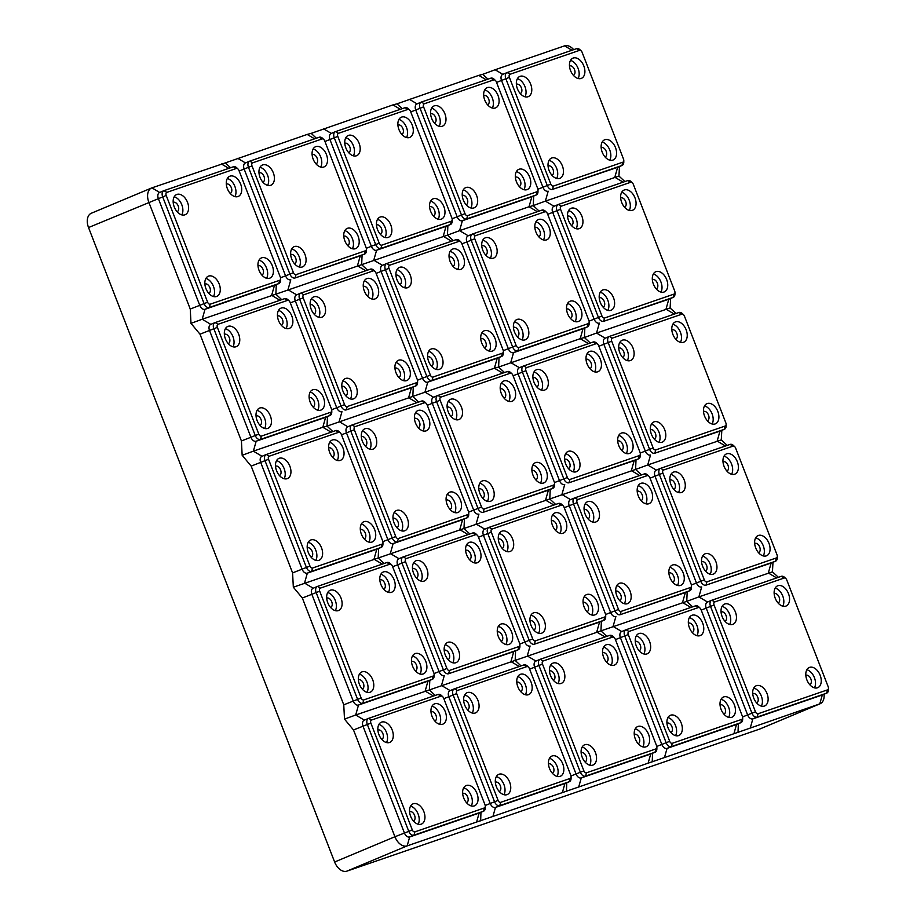 <?xml version="1.0" encoding="UTF-8"?>
<svg xmlns="http://www.w3.org/2000/svg" width="917" height="917" viewBox="0 0 917 917"><rect width="100%" height="100%" fill="white"/><g stroke="black" fill="none" stroke-linecap="round" stroke-linejoin="round"><path stroke-width="1.38" d="M775.186 588.072A10.958 7.015 -112.7 0 1 782.751 596.039A10.958 7.015 -112.7 0 1 782.774 606.183M775.209 598.205A10.958 7.015 -112.7 0 1 777.616 585.825A10.958 7.015 -112.7 0 1 788.482 593.643A10.958 7.015 -112.7 0 1 786.087 606.022A10.958 7.015 -112.7 0 1 775.209 598.205M778.063 602.996A5.055 3.232 67.3 0 0 778.074 602.985A5.055 3.232 67.3 0 0 779.141 597.173A5.055 3.232 67.3 0 0 774.292 593.62A5.055 3.232 67.3 0 0 774.166 593.666A5.055 3.232 67.3 0 0 774.154 593.666M806.88 679.875A10.958 7.015 -112.7 0 1 809.287 667.484A10.958 7.015 -112.7 0 1 820.165 675.302A10.958 7.015 -112.7 0 1 817.758 687.693A10.958 7.015 -112.7 0 1 806.88 679.875M806.857 669.731A10.958 7.015 -112.7 0 1 814.434 677.709A10.958 7.015 -112.7 0 1 814.456 687.842M809.745 684.655L809.745 684.655A5.055 3.232 67.3 0 0 810.857 678.935A5.055 3.232 67.3 0 0 805.837 675.325L805.837 675.325M722.103 616.488A10.958 7.015 -112.7 0 1 724.499 604.097A10.958 7.015 -112.7 0 1 735.377 611.914A10.958 7.015 -112.7 0 1 732.97 624.305A10.958 7.015 -112.7 0 1 722.103 616.488M722.08 606.343A10.958 7.015 -112.7 0 1 729.645 614.321A10.958 7.015 -112.7 0 1 729.668 624.466M724.957 621.268L724.957 621.268A5.055 3.232 67.3 0 0 726.069 615.548A5.055 3.232 67.3 0 0 721.049 611.937A5.055 3.232 67.3 0 0 721.049 611.948M753.774 698.146A10.958 7.015 -112.7 0 1 756.181 685.767A10.958 7.015 -112.7 0 1 767.048 693.584A10.958 7.015 -112.7 0 1 764.64 705.964A10.958 7.015 -112.7 0 1 753.774 698.146M753.751 688.014A10.958 7.015 -112.7 0 1 761.316 695.98A10.958 7.015 -112.7 0 1 761.339 706.124M756.628 702.938A5.055 3.232 67.3 0 0 756.64 702.926A5.055 3.232 67.3 0 0 757.706 697.115A5.055 3.232 67.3 0 0 752.857 693.561A5.055 3.232 67.3 0 0 752.731 693.607A5.055 3.232 67.3 0 0 752.719 693.607M692.61 606.836L686.753 601.357L698.88 596.887L707.523 602.022A5.387 3.45 67.3 0 0 707.397 602.079A5.387 3.45 67.3 0 0 706.216 608.177L747.642 714.973A5.387 3.45 67.3 0 0 752.857 718.871L822.308 694.971A5.387 3.45 67.3 0 0 822.446 694.914A5.387 3.45 67.3 0 0 822.572 694.857M785.892 578.616L784.734 577.492A5.387 3.45 67.3 0 0 781.284 576.323L711.833 600.222A5.387 3.45 67.3 0 0 711.695 600.28A5.387 3.45 67.3 0 0 710.515 606.378L751.94 713.162A5.387 3.45 67.3 0 0 757.155 717.071L826.607 693.172A5.387 3.45 67.3 0 0 826.744 693.114A5.387 3.45 67.3 0 0 828.464 689.779L828.475 688.163A2.694 1.731 67.3 0 0 828.2 686.776L786.775 579.991A2.694 1.731 67.3 0 0 785.892 578.616A2.694 1.731 67.3 0 0 784.173 578.031L714.721 601.942A2.694 1.731 67.3 0 0 714.056 605.014L755.482 711.81A2.694 1.731 67.3 0 0 758.084 713.758L827.547 689.848A2.694 1.731 67.3 0 0 828.475 688.163M641.442 474.926L635.584 469.447L647.711 464.976L656.366 470.112A5.387 3.45 67.3 0 0 656.228 470.157A5.387 3.45 67.3 0 0 655.047 476.255L696.473 583.052A5.387 3.45 67.3 0 0 701.688 586.949L698.88 596.887L772.446 571.841L778.407 577.309M760.113 728.889A12.643 8.093 67.3 0 1 759.803 729.026A12.643 8.093 67.3 0 1 759.482 729.141L819.787 703.878A12.643 8.093 67.3 0 0 820.107 703.752A12.643 8.093 67.3 0 0 824.142 695.934L824.154 694.203M827.547 689.848L826.607 693.172L822.308 694.971L819.787 703.878L738.025 732.316L738.357 723.731M759.482 729.141L346.855 871.15L407.159 845.875L409.67 836.969L479.132 813.07A5.387 3.45 67.3 0 0 479.259 813.024A5.387 3.45 67.3 0 0 479.396 812.955M91.62 213.122A12.643 8.093 67.3 0 0 91.31 213.248A12.643 8.093 67.3 0 0 88.525 227.542L334.625 862.003A12.643 8.093 67.3 0 0 346.855 871.15M205.901 278.436A10.958 7.015 -112.7 0 1 213.466 286.413A10.958 7.015 -112.7 0 1 213.489 296.558M219.197 284.006A10.958 7.015 -112.7 0 1 216.79 296.397A10.958 7.015 -112.7 0 1 205.924 288.58A10.958 7.015 -112.7 0 1 208.331 276.189A10.958 7.015 -112.7 0 1 219.197 284.006M624.901 181.555L618.941 176.087L619.479 166.527M670.648 298.449L670.109 307.997L676.07 313.476M721.817 430.36L721.278 439.919L727.238 445.398M772.985 562.281L772.446 571.841M334.625 862.003L394.929 836.74A12.643 8.093 67.3 0 0 407.159 845.875L738.025 732.316M187.526 202.348A10.958 7.015 -112.7 0 1 185.119 214.738A10.958 7.015 -112.7 0 1 174.241 206.921A10.958 7.015 -112.7 0 1 176.649 194.53A10.958 7.015 -112.7 0 1 187.526 202.348M174.23 196.777A10.958 7.015 -112.7 0 1 181.795 204.743A10.958 7.015 -112.7 0 1 181.818 214.887M605.071 156.979L605.071 156.979A5.055 3.232 67.3 0 0 606.183 151.259A5.055 3.232 67.3 0 0 601.162 147.648A5.055 3.232 67.3 0 0 601.162 147.66M259.007 260.164A10.958 7.015 -112.7 0 1 266.583 268.131A10.958 7.015 -112.7 0 1 266.606 278.275M261.884 275.089A5.055 3.232 67.3 0 0 261.895 275.077A5.055 3.232 67.3 0 0 263.007 269.369A5.055 3.232 67.3 0 0 257.986 265.758L257.986 265.758M208.778 293.36L208.778 293.36A5.055 3.232 67.3 0 0 209.855 287.548A5.055 3.232 67.3 0 0 205.007 283.983A5.055 3.232 67.3 0 0 204.869 284.029A5.055 3.232 67.3 0 0 204.869 284.041M238.042 169.049L236.884 167.914A5.387 3.45 67.3 0 0 233.434 166.756L163.983 190.656A5.387 3.45 67.3 0 0 163.845 190.702A5.387 3.45 67.3 0 0 162.664 196.8L204.09 303.596A5.387 3.45 67.3 0 0 209.305 307.493L278.757 283.594A5.387 3.45 67.3 0 0 278.894 283.548A5.387 3.45 67.3 0 0 280.613 280.212L280.613 278.585A2.694 1.731 67.3 0 0 280.35 277.209L238.924 170.413A2.694 1.731 67.3 0 0 238.042 169.049A2.694 1.731 67.3 0 0 236.322 168.464L166.871 192.364A2.694 1.731 67.3 0 0 166.206 195.447L207.632 302.232A2.694 1.731 67.3 0 0 210.234 304.18L279.696 280.281A2.694 1.731 67.3 0 0 280.613 278.585M177.107 211.701L177.107 211.701A5.055 3.232 67.3 0 0 178.219 205.981A5.055 3.232 67.3 0 0 173.198 202.37L173.198 202.37M240.632 184.065A10.958 7.015 -112.7 0 1 238.237 196.456A10.958 7.015 -112.7 0 1 227.359 188.638A10.958 7.015 -112.7 0 1 229.766 176.247A10.958 7.015 -112.7 0 1 240.632 184.065M227.336 178.494A10.958 7.015 -112.7 0 1 234.901 186.472A10.958 7.015 -112.7 0 1 234.924 196.616M230.213 193.418A5.055 3.232 67.3 0 0 230.224 193.418A5.055 3.232 67.3 0 0 231.29 187.607A5.055 3.232 67.3 0 0 226.442 184.042A5.055 3.232 67.3 0 0 226.316 184.088A5.055 3.232 67.3 0 0 226.304 184.099M272.315 265.735A10.958 7.015 -112.7 0 1 269.907 278.115A10.958 7.015 -112.7 0 1 259.03 270.297A10.958 7.015 -112.7 0 1 261.437 257.918A10.958 7.015 -112.7 0 1 272.315 265.735M734.723 446.694A2.694 1.731 67.3 0 0 733.004 446.12L663.553 470.02A2.694 1.731 67.3 0 0 662.888 473.092L704.313 579.888A2.694 1.731 67.3 0 0 706.915 581.837L776.378 557.937A2.694 1.731 67.3 0 0 777.307 556.241A2.694 1.731 67.3 0 0 777.031 554.854L735.617 448.069A2.694 1.731 67.3 0 0 734.723 446.694L733.566 445.57A5.387 3.45 67.3 0 0 730.115 444.401L660.664 468.312A5.387 3.45 67.3 0 0 660.527 468.358A5.387 3.45 67.3 0 0 659.346 474.456L700.771 581.252A5.387 3.45 67.3 0 0 705.987 585.149L771.14 563.049A5.387 3.45 67.3 0 0 771.277 562.992A5.387 3.45 67.3 0 0 771.403 562.935M706.915 581.837L705.987 585.149L775.438 561.25A5.387 3.45 67.3 0 0 775.576 561.193A5.387 3.45 67.3 0 0 777.295 557.857L777.307 556.241M715.879 561.663A10.958 7.015 -112.7 0 1 713.483 574.053A10.958 7.015 -112.7 0 1 702.605 566.236A10.958 7.015 -112.7 0 1 705.013 553.845A10.958 7.015 -112.7 0 1 715.879 561.663M684.208 480.004A10.958 7.015 -112.7 0 1 681.801 492.383A10.958 7.015 -112.7 0 1 670.935 484.566A10.958 7.015 -112.7 0 1 673.33 472.175A10.958 7.015 -112.7 0 1 684.208 480.004M755.711 547.953A10.958 7.015 -112.7 0 1 758.118 535.562A10.958 7.015 -112.7 0 1 768.996 543.38A10.958 7.015 -112.7 0 1 766.589 555.771A10.958 7.015 -112.7 0 1 755.711 547.953M724.04 466.295A10.958 7.015 -112.7 0 1 726.447 453.904A10.958 7.015 -112.7 0 1 737.314 461.721A10.958 7.015 -112.7 0 1 734.918 474.112A10.958 7.015 -112.7 0 1 724.04 466.295M702.582 556.092A10.958 7.015 -112.7 0 1 710.148 564.07A10.958 7.015 -112.7 0 1 710.171 574.202M705.46 571.016A5.055 3.232 67.3 0 0 705.471 571.016A5.055 3.232 67.3 0 0 706.537 565.193A5.055 3.232 67.3 0 0 701.688 561.64A5.055 3.232 67.3 0 0 701.562 561.685A5.055 3.232 67.3 0 0 701.551 561.685M670.912 474.433A10.958 7.015 -112.7 0 1 678.477 482.399A10.958 7.015 -112.7 0 1 678.5 492.544M673.789 489.346L673.789 489.346A5.055 3.232 67.3 0 0 674.901 483.626A5.055 3.232 67.3 0 0 669.88 480.027L669.88 480.027M755.688 537.809A10.958 7.015 -112.7 0 1 763.265 545.787A10.958 7.015 -112.7 0 1 763.288 555.931M758.577 552.733L758.577 552.733A5.055 3.232 67.3 0 0 759.689 547.013A5.055 3.232 67.3 0 0 754.668 543.414L754.668 543.414M724.017 456.15A10.958 7.015 -112.7 0 1 731.583 464.128A10.958 7.015 -112.7 0 1 731.606 474.261M726.894 471.074A5.055 3.232 67.3 0 0 726.906 471.074A5.055 3.232 67.3 0 0 727.972 465.251A5.055 3.232 67.3 0 0 723.123 461.698A5.055 3.232 67.3 0 0 722.997 461.744A5.055 3.232 67.3 0 0 722.986 461.744M606.813 636.364L600.956 630.885L686.753 601.357L687.188 591.809M670.109 307.997L596.543 333.054L605.197 338.19A5.387 3.45 67.3 0 0 605.06 338.247A5.387 3.45 67.3 0 0 603.879 344.345L645.304 451.13A5.387 3.45 67.3 0 0 650.52 455.027L647.711 464.976L721.278 439.919M391.548 564.803L390.39 563.668A5.387 3.45 67.3 0 0 386.94 562.511L317.488 586.41A5.387 3.45 67.3 0 0 317.351 586.467A5.387 3.45 67.3 0 0 316.17 592.565L357.584 699.35A5.387 3.45 67.3 0 0 362.811 703.247L432.262 679.348A5.387 3.45 67.3 0 0 432.388 679.302A5.387 3.45 67.3 0 0 434.119 675.967L434.119 674.339A2.694 1.731 67.3 0 0 433.856 672.963L392.43 566.167A2.694 1.731 67.3 0 0 391.548 564.803A2.694 1.731 67.3 0 0 389.828 564.219L320.365 588.118A2.694 1.731 67.3 0 0 319.712 591.201L361.138 697.986A2.694 1.731 67.3 0 0 363.74 699.935L433.191 676.035A2.694 1.731 67.3 0 0 434.119 674.339M317.213 586.525L313.19 588.21A5.387 3.45 67.3 0 0 313.052 588.267A5.387 3.45 67.3 0 0 311.872 594.365L353.286 701.15A5.387 3.45 67.3 0 0 358.501 705.058L427.964 681.148A5.387 3.45 67.3 0 0 428.09 681.102A5.387 3.45 67.3 0 0 428.228 681.044M230.557 167.742L225.41 162.871L151.924 187.859L159.673 192.455A5.387 3.45 67.3 0 0 159.547 192.513A5.387 3.45 67.3 0 0 158.366 198.611L199.78 305.395A5.387 3.45 67.3 0 0 205.007 309.293L274.458 285.393A5.387 3.45 67.3 0 0 274.596 285.347A5.387 3.45 67.3 0 0 274.722 285.29M683.555 314.783A2.694 1.731 67.3 0 0 681.835 314.199L612.384 338.098A2.694 1.731 67.3 0 0 611.719 341.181L653.145 447.966A2.694 1.731 67.3 0 0 655.758 449.915L725.209 426.015A2.694 1.731 67.3 0 0 726.138 424.319A2.694 1.731 67.3 0 0 725.863 422.943L684.449 316.147A2.694 1.731 67.3 0 0 683.555 314.783L682.397 313.648A5.387 3.45 67.3 0 0 678.947 312.491L609.496 336.39A5.387 3.45 67.3 0 0 609.358 336.436A5.387 3.45 67.3 0 0 608.177 342.534L649.603 449.33A5.387 3.45 67.3 0 0 654.818 453.227L719.971 431.128A5.387 3.45 67.3 0 0 720.109 431.082A5.387 3.45 67.3 0 0 720.235 431.024M655.758 449.915L654.818 453.227L724.27 429.328A5.387 3.45 67.3 0 0 724.407 429.282A5.387 3.45 67.3 0 0 726.126 425.947L726.138 424.319M555.656 504.442L549.787 498.974L635.584 469.447L636.02 459.887M675.726 339.152A5.055 3.232 67.3 0 0 675.737 339.152A5.055 3.232 67.3 0 0 676.803 333.341A5.055 3.232 67.3 0 0 671.955 329.776A5.055 3.232 67.3 0 0 671.829 329.822A5.055 3.232 67.3 0 0 671.817 329.833M672.849 324.228A10.958 7.015 -112.7 0 1 680.414 332.206A10.958 7.015 -112.7 0 1 680.437 342.35M413.452 821.036L413.452 821.036A5.055 3.232 67.3 0 0 414.53 815.213A5.055 3.232 67.3 0 0 409.67 811.66A5.055 3.232 67.3 0 0 409.544 811.705L409.544 811.705M381.77 739.377A5.055 3.232 67.3 0 0 381.781 739.366A5.055 3.232 67.3 0 0 382.893 733.657A5.055 3.232 67.3 0 0 377.873 730.047A5.055 3.232 67.3 0 0 377.861 730.047M410.598 816.256A10.958 7.015 -112.7 0 1 412.994 803.865A10.958 7.015 -112.7 0 1 423.872 811.683A10.958 7.015 -112.7 0 1 421.465 824.074A10.958 7.015 -112.7 0 1 410.598 816.256M410.575 806.112A10.958 7.015 -112.7 0 1 418.141 814.09A10.958 7.015 -112.7 0 1 418.163 824.223M378.916 734.586A10.958 7.015 -112.7 0 1 381.323 722.206A10.958 7.015 -112.7 0 1 392.201 730.024A10.958 7.015 -112.7 0 1 389.794 742.403A10.958 7.015 -112.7 0 1 378.916 734.586M378.893 724.453A10.958 7.015 -112.7 0 1 386.47 732.419A10.958 7.015 -112.7 0 1 386.481 742.564M707.408 420.823A5.055 3.232 67.3 0 0 707.408 420.811A5.055 3.232 67.3 0 0 708.52 415.103A5.055 3.232 67.3 0 0 703.499 411.492L703.499 411.492M618.941 176.087L545.374 201.132L554.028 206.268A5.387 3.45 67.3 0 0 553.891 206.325A5.387 3.45 67.3 0 0 552.71 212.423L594.136 319.208A5.387 3.45 67.3 0 0 599.351 323.116L596.543 333.054L584.416 337.525L584.851 327.965M590.273 343.004L584.416 337.525L580.197 338.682L583.006 328.733A5.387 3.45 67.3 0 0 583.143 328.687A5.387 3.45 67.3 0 0 583.269 328.63M686.145 329.799A10.958 7.015 -112.7 0 1 683.75 342.19A10.958 7.015 -112.7 0 1 672.872 334.373A10.958 7.015 -112.7 0 1 675.279 321.982A10.958 7.015 -112.7 0 1 686.145 329.799M664.71 429.741A10.958 7.015 -112.7 0 1 662.315 442.132A10.958 7.015 -112.7 0 1 651.437 434.314A10.958 7.015 -112.7 0 1 653.844 421.923A10.958 7.015 -112.7 0 1 664.71 429.741M633.039 348.082A10.958 7.015 -112.7 0 1 630.632 360.473A10.958 7.015 -112.7 0 1 619.766 352.655A10.958 7.015 -112.7 0 1 622.162 340.264A10.958 7.015 -112.7 0 1 633.039 348.082M704.554 416.031A10.958 7.015 -112.7 0 1 706.95 403.652A10.958 7.015 -112.7 0 1 717.828 411.469A10.958 7.015 -112.7 0 1 715.42 423.849A10.958 7.015 -112.7 0 1 704.554 416.031M651.414 424.17A10.958 7.015 -112.7 0 1 658.979 432.148A10.958 7.015 -112.7 0 1 659.002 442.292M654.291 439.094A5.055 3.232 67.3 0 0 654.302 439.094A5.055 3.232 67.3 0 0 655.368 433.282A5.055 3.232 67.3 0 0 650.52 429.718A5.055 3.232 67.3 0 0 650.394 429.764A5.055 3.232 67.3 0 0 650.382 429.775M619.743 342.511A10.958 7.015 -112.7 0 1 627.308 350.477A10.958 7.015 -112.7 0 1 627.331 360.622M622.62 357.435L622.62 357.435A5.055 3.232 67.3 0 0 623.732 351.715A5.055 3.232 67.3 0 0 618.711 348.105L618.711 348.105M704.531 405.899A10.958 7.015 -112.7 0 1 712.096 413.865A10.958 7.015 -112.7 0 1 712.119 424.009M624.557 207.231A5.055 3.232 67.3 0 0 624.569 207.231A5.055 3.232 67.3 0 0 625.635 201.419A5.055 3.232 67.3 0 0 620.786 197.854A5.055 3.232 67.3 0 0 620.66 197.912A5.055 3.232 67.3 0 0 620.649 197.912M632.398 182.861A2.694 1.731 67.3 0 0 630.667 182.277L561.215 206.187A2.694 1.731 67.3 0 0 560.551 209.259L601.976 316.044A2.694 1.731 67.3 0 0 604.59 318.004L674.041 294.093A2.694 1.731 67.3 0 0 674.969 292.408A2.694 1.731 67.3 0 0 674.694 291.021L633.28 184.225A2.694 1.731 67.3 0 0 632.398 182.861L631.228 181.726A5.387 3.45 67.3 0 0 627.778 180.569L558.327 204.468A5.387 3.45 67.3 0 0 558.189 204.525A5.387 3.45 67.3 0 0 557.009 210.623L598.434 317.408A5.387 3.45 67.3 0 0 603.65 321.317L668.802 299.217A5.387 3.45 67.3 0 0 668.94 299.16A5.387 3.45 67.3 0 0 669.066 299.102M604.59 318.004L603.65 321.317L673.101 297.406A5.387 3.45 67.3 0 0 673.238 297.36A5.387 3.45 67.3 0 0 674.958 294.025L674.969 292.408M621.68 192.318A10.958 7.015 -112.7 0 1 629.245 200.284A10.958 7.015 -112.7 0 1 629.268 210.429M344.494 719.111L355.693 714.996L364.347 720.132A5.387 3.45 67.3 0 0 364.221 720.177A5.387 3.45 67.3 0 0 363.04 726.275L404.454 833.072L394.929 836.74L353.503 729.943L344.494 719.111L343.76 704.818L302.335 598.022L293.325 587.201L378.194 558.017L378.629 548.469M293.325 587.201L292.592 572.896L251.178 466.111L242.157 455.279L253.367 451.153L262.01 456.288A5.387 3.45 67.3 0 0 261.884 456.345A5.387 3.45 67.3 0 0 260.703 462.443L302.117 569.239A5.387 3.45 67.3 0 0 307.344 573.136L376.795 549.237A5.387 3.45 67.3 0 0 376.921 549.18A5.387 3.45 67.3 0 0 377.059 549.123M363.74 699.935L362.811 703.247L358.501 705.058L355.693 714.996L429.362 689.939L429.798 680.38M435.231 695.418L429.362 689.939L600.956 630.885L601.392 621.336M442.716 696.725L441.558 695.59A5.387 3.45 67.3 0 0 438.108 694.433L368.657 718.332A5.387 3.45 67.3 0 0 368.519 718.378A5.387 3.45 67.3 0 0 367.339 724.476L408.753 831.272A5.387 3.45 67.3 0 0 413.968 835.169L483.431 811.27A5.387 3.45 67.3 0 0 483.557 811.213A5.387 3.45 67.3 0 0 485.288 807.888L485.288 806.261A2.694 1.731 67.3 0 0 485.024 804.885L443.599 698.089A2.694 1.731 67.3 0 0 442.716 696.725A2.694 1.731 67.3 0 0 440.997 696.141L371.534 720.04A2.694 1.731 67.3 0 0 370.881 723.112L412.306 829.908A2.694 1.731 67.3 0 0 414.908 831.857L484.359 807.957A2.694 1.731 67.3 0 0 485.288 806.261M656.24 288.901L656.24 288.901A5.055 3.232 67.3 0 0 657.351 283.181A5.055 3.232 67.3 0 0 652.331 279.57L652.331 279.57M487.947 79.16L482.8 74.3L495.111 69.749L502.86 74.346A5.387 3.45 67.3 0 0 502.722 74.403A5.387 3.45 67.3 0 0 501.542 80.501L542.967 187.297A5.387 3.45 67.3 0 0 548.183 191.195L545.374 201.132L533.247 205.603L533.683 196.055M539.104 211.082L533.247 205.603L529.029 206.761L531.837 196.823A5.387 3.45 67.3 0 0 531.975 196.765A5.387 3.45 67.3 0 0 532.112 196.708M634.988 197.889A10.958 7.015 -112.7 0 1 632.581 210.268A10.958 7.015 -112.7 0 1 621.703 202.451A10.958 7.015 -112.7 0 1 624.11 190.06A10.958 7.015 -112.7 0 1 634.988 197.889M613.542 297.83A10.958 7.015 -112.7 0 1 611.146 310.21A10.958 7.015 -112.7 0 1 600.268 302.392A10.958 7.015 -112.7 0 1 602.675 290.001A10.958 7.015 -112.7 0 1 613.542 297.83M581.871 216.16A10.958 7.015 -112.7 0 1 579.464 228.551A10.958 7.015 -112.7 0 1 568.597 220.733A10.958 7.015 -112.7 0 1 571.004 208.342A10.958 7.015 -112.7 0 1 581.871 216.16M653.385 284.121A10.958 7.015 -112.7 0 1 655.781 271.73A10.958 7.015 -112.7 0 1 666.659 279.547A10.958 7.015 -112.7 0 1 664.252 291.938A10.958 7.015 -112.7 0 1 653.385 284.121M600.245 292.259A10.958 7.015 -112.7 0 1 607.811 300.226A10.958 7.015 -112.7 0 1 607.833 310.37M603.122 307.172A5.055 3.232 67.3 0 0 603.134 307.172A5.055 3.232 67.3 0 0 604.2 301.361A5.055 3.232 67.3 0 0 599.351 297.796A5.055 3.232 67.3 0 0 599.225 297.853A5.055 3.232 67.3 0 0 599.214 297.853M568.574 210.589A10.958 7.015 -112.7 0 1 576.14 218.567A10.958 7.015 -112.7 0 1 576.163 228.7M571.451 225.513L571.451 225.513A5.055 3.232 67.3 0 0 572.563 219.793A5.055 3.232 67.3 0 0 567.543 216.183L567.543 216.183M653.362 273.977A10.958 7.015 -112.7 0 1 660.928 281.955A10.958 7.015 -112.7 0 1 660.951 292.087M573.389 75.32A5.055 3.232 67.3 0 0 573.4 75.32A5.055 3.232 67.3 0 0 574.466 69.497A5.055 3.232 67.3 0 0 569.617 65.944A5.055 3.232 67.3 0 0 569.491 65.99A5.055 3.232 67.3 0 0 569.48 65.99M581.229 50.939A2.694 1.731 67.3 0 0 579.498 50.366L510.047 74.266A2.694 1.731 67.3 0 0 509.382 77.337L550.808 184.134A2.694 1.731 67.3 0 0 553.421 186.082L622.872 162.183A2.694 1.731 67.3 0 0 623.801 160.486A2.694 1.731 67.3 0 0 623.526 159.1L582.112 52.315A2.694 1.731 67.3 0 0 581.229 50.939L580.06 49.816A5.387 3.45 67.3 0 0 576.61 48.647L507.158 72.546A5.387 3.45 67.3 0 0 507.021 72.603A5.387 3.45 67.3 0 0 505.84 78.702L547.266 185.498A5.387 3.45 67.3 0 0 552.481 189.395L617.634 167.295A5.387 3.45 67.3 0 0 617.771 167.238A5.387 3.45 67.3 0 0 617.898 167.181M553.421 186.082L552.481 189.395L621.932 165.496A5.387 3.45 67.3 0 0 622.07 165.438A5.387 3.45 67.3 0 0 623.789 162.103L623.801 160.486M570.512 60.396A10.958 7.015 -112.7 0 1 578.088 68.362A10.958 7.015 -112.7 0 1 578.111 78.507M242.157 455.279L241.423 440.974L200.009 334.189L190.988 323.357L202.198 319.242L210.841 324.377A5.387 3.45 67.3 0 0 210.715 324.423A5.387 3.45 67.3 0 0 209.535 330.521L250.949 437.317A5.387 3.45 67.3 0 0 256.175 441.215L325.627 417.315A5.387 3.45 67.3 0 0 325.764 417.258A5.387 3.45 67.3 0 0 325.89 417.201M289.21 300.959L288.053 299.836A5.387 3.45 67.3 0 0 284.602 298.667L215.151 322.578A5.387 3.45 67.3 0 0 215.014 322.624A5.387 3.45 67.3 0 0 213.833 328.722L255.247 435.518A5.387 3.45 67.3 0 0 260.474 439.415L329.925 415.516A5.387 3.45 67.3 0 0 330.063 415.458A5.387 3.45 67.3 0 0 331.782 412.123L331.782 410.507A2.694 1.731 67.3 0 0 331.518 409.12L290.093 302.335A2.694 1.731 67.3 0 0 289.21 300.959A2.694 1.731 67.3 0 0 287.491 300.386L218.04 324.286A2.694 1.731 67.3 0 0 217.375 327.358L258.8 434.154A2.694 1.731 67.3 0 0 261.402 436.102L330.854 412.203A2.694 1.731 67.3 0 0 331.782 410.507M151.924 187.859A12.643 8.093 67.3 0 0 151.614 187.974A12.643 8.093 67.3 0 0 148.841 202.267L190.255 309.063L190.988 323.357M261.402 436.102L260.474 439.415L256.175 441.215L253.367 451.153L322.818 427.253L325.627 417.315L329.925 415.516L330.854 412.203M495.111 69.749L564.563 45.85L571.967 50.252M225.41 162.871L307.172 134.432L314.588 138.822M316.354 138.215L311.207 133.355L307.172 134.432M311.207 133.355L392.969 104.905L400.385 109.295M402.15 108.687L397.004 103.827L392.969 104.905M397.004 103.827L478.766 75.377L486.182 79.768M482.8 74.3L478.766 75.377M573.733 49.644L572.644 48.578A12.643 8.093 67.3 0 0 564.563 45.85M583.82 65.967A10.958 7.015 -112.7 0 1 581.412 78.358A10.958 7.015 -112.7 0 1 570.534 70.54A10.958 7.015 -112.7 0 1 572.942 58.149A10.958 7.015 -112.7 0 1 583.82 65.967M562.385 165.908A10.958 7.015 -112.7 0 1 559.978 178.299A10.958 7.015 -112.7 0 1 549.1 170.482A10.958 7.015 -112.7 0 1 551.507 158.091A10.958 7.015 -112.7 0 1 562.385 165.908M530.702 84.238A10.958 7.015 -112.7 0 1 528.295 96.629A10.958 7.015 -112.7 0 1 517.429 88.811A10.958 7.015 -112.7 0 1 519.836 76.42A10.958 7.015 -112.7 0 1 530.702 84.238M602.217 152.199A10.958 7.015 -112.7 0 1 604.612 139.808A10.958 7.015 -112.7 0 1 615.49 147.626A10.958 7.015 -112.7 0 1 613.083 160.016A10.958 7.015 -112.7 0 1 602.217 152.199M549.077 160.337A10.958 7.015 -112.7 0 1 556.642 168.304A10.958 7.015 -112.7 0 1 556.665 178.448M551.954 175.262A5.055 3.232 67.3 0 0 551.965 175.262A5.055 3.232 67.3 0 0 553.031 169.439A5.055 3.232 67.3 0 0 548.183 165.885A5.055 3.232 67.3 0 0 548.057 165.931A5.055 3.232 67.3 0 0 548.045 165.931M517.406 78.667A10.958 7.015 -112.7 0 1 524.971 86.645A10.958 7.015 -112.7 0 1 524.994 96.789M520.283 93.591L520.283 93.591A5.055 3.232 67.3 0 0 521.395 87.872A5.055 3.232 67.3 0 0 516.374 84.272L516.374 84.272M602.194 142.055A10.958 7.015 -112.7 0 1 609.759 150.033A10.958 7.015 -112.7 0 1 609.782 160.177M495.432 80.467L494.263 79.343A5.387 3.45 67.3 0 0 490.824 78.174L421.362 102.074A5.387 3.45 67.3 0 0 421.235 102.131A5.387 3.45 67.3 0 0 420.043 108.229L461.469 215.014A5.387 3.45 67.3 0 0 466.684 218.922L536.136 195.023A5.387 3.45 67.3 0 0 536.273 194.966A5.387 3.45 67.3 0 0 537.992 191.63L538.004 190.014A2.694 1.731 67.3 0 0 537.74 188.627L496.315 81.842A2.694 1.731 67.3 0 0 495.432 80.467A2.694 1.731 67.3 0 0 493.701 79.882L424.25 103.793A2.694 1.731 67.3 0 0 423.597 106.865L465.011 213.661A2.694 1.731 67.3 0 0 467.624 215.61L537.075 191.699A2.694 1.731 67.3 0 0 538.004 190.014M409.314 99.277L417.063 103.873A5.387 3.45 67.3 0 0 416.937 103.93A5.387 3.45 67.3 0 0 415.745 110.029L457.17 216.825A5.387 3.45 67.3 0 0 462.386 220.722L531.837 196.823L536.136 195.023L537.075 191.699M476.588 195.436A10.958 7.015 -112.7 0 1 474.181 207.815A10.958 7.015 -112.7 0 1 463.303 199.998A10.958 7.015 -112.7 0 1 465.71 187.618A10.958 7.015 -112.7 0 1 476.588 195.436M444.905 113.765A10.958 7.015 -112.7 0 1 442.51 126.156A10.958 7.015 -112.7 0 1 431.632 118.339A10.958 7.015 -112.7 0 1 434.039 105.948A10.958 7.015 -112.7 0 1 444.905 113.765M516.42 181.726A10.958 7.015 -112.7 0 1 518.827 169.336A10.958 7.015 -112.7 0 1 529.694 177.153A10.958 7.015 -112.7 0 1 527.286 189.544A10.958 7.015 -112.7 0 1 516.42 181.726M484.738 100.056A10.958 7.015 -112.7 0 1 487.145 87.677A10.958 7.015 -112.7 0 1 498.023 95.494A10.958 7.015 -112.7 0 1 495.616 107.874A10.958 7.015 -112.7 0 1 484.738 100.056M463.28 189.865A10.958 7.015 -112.7 0 1 470.857 197.831A10.958 7.015 -112.7 0 1 470.88 207.976M466.157 204.789A5.055 3.232 67.3 0 0 466.168 204.778A5.055 3.232 67.3 0 0 467.234 198.966A5.055 3.232 67.3 0 0 462.386 195.413A5.055 3.232 67.3 0 0 462.26 195.459L462.26 195.459M431.609 108.195A10.958 7.015 -112.7 0 1 439.174 116.172A10.958 7.015 -112.7 0 1 439.197 126.317M434.486 123.119A5.055 3.232 67.3 0 0 434.498 123.119A5.055 3.232 67.3 0 0 435.598 117.399A5.055 3.232 67.3 0 0 430.589 113.788A5.055 3.232 67.3 0 0 430.577 113.8M516.397 171.582A10.958 7.015 -112.7 0 1 523.962 179.56A10.958 7.015 -112.7 0 1 523.985 189.693M519.274 186.506L519.274 186.506A5.055 3.232 67.3 0 0 520.386 180.787A5.055 3.232 67.3 0 0 515.365 177.176L515.365 177.176M484.715 89.923A10.958 7.015 -112.7 0 1 492.291 97.89A10.958 7.015 -112.7 0 1 492.314 108.034M487.603 104.847A5.055 3.232 67.3 0 0 487.603 104.836A5.055 3.232 67.3 0 0 488.669 99.025A5.055 3.232 67.3 0 0 483.821 95.471A5.055 3.232 67.3 0 0 483.695 95.517L483.695 95.517M546.601 212.389L545.432 211.254A5.387 3.45 67.3 0 0 541.993 210.096L472.53 233.995A5.387 3.45 67.3 0 0 472.404 234.053A5.387 3.45 67.3 0 0 471.212 240.151L512.637 346.935A5.387 3.45 67.3 0 0 517.853 350.833L587.304 326.933A5.387 3.45 67.3 0 0 587.442 326.888A5.387 3.45 67.3 0 0 589.161 323.552L589.173 321.924A2.694 1.731 67.3 0 0 588.897 320.549L547.483 213.753A2.694 1.731 67.3 0 0 546.601 212.389A2.694 1.731 67.3 0 0 544.87 211.804L475.419 235.703A2.694 1.731 67.3 0 0 474.765 238.787L516.179 345.571A2.694 1.731 67.3 0 0 518.793 347.52L588.244 323.621A2.694 1.731 67.3 0 0 589.173 321.924M453.319 240.609L447.45 235.13L459.577 230.66L468.232 235.795A5.387 3.45 67.3 0 0 468.106 235.852A5.387 3.45 67.3 0 0 466.913 241.95L508.339 348.735A5.387 3.45 67.3 0 0 513.554 352.644L583.006 328.733L587.304 326.933L588.244 323.621M527.756 327.346A10.958 7.015 -112.7 0 1 525.349 339.737A10.958 7.015 -112.7 0 1 514.471 331.92A10.958 7.015 -112.7 0 1 516.879 319.529A10.958 7.015 -112.7 0 1 527.756 327.346M496.074 245.687A10.958 7.015 -112.7 0 1 493.667 258.078A10.958 7.015 -112.7 0 1 482.8 250.261A10.958 7.015 -112.7 0 1 485.208 237.87A10.958 7.015 -112.7 0 1 496.074 245.687M567.589 313.648A10.958 7.015 -112.7 0 1 569.996 301.257A10.958 7.015 -112.7 0 1 580.862 309.075A10.958 7.015 -112.7 0 1 578.455 321.466A10.958 7.015 -112.7 0 1 567.589 313.648M535.906 231.978A10.958 7.015 -112.7 0 1 538.313 219.587A10.958 7.015 -112.7 0 1 549.191 227.405A10.958 7.015 -112.7 0 1 546.784 239.795A10.958 7.015 -112.7 0 1 535.906 231.978M514.448 321.775A10.958 7.015 -112.7 0 1 522.025 329.753A10.958 7.015 -112.7 0 1 522.048 339.898M517.326 336.699A5.055 3.232 67.3 0 0 517.337 336.699A5.055 3.232 67.3 0 0 518.403 330.888A5.055 3.232 67.3 0 0 513.554 327.323A5.055 3.232 67.3 0 0 513.428 327.38A5.055 3.232 67.3 0 0 513.417 327.38M482.778 240.116A10.958 7.015 -112.7 0 1 490.343 248.094A10.958 7.015 -112.7 0 1 490.366 258.227M485.655 255.041L485.655 255.041A5.055 3.232 67.3 0 0 486.767 249.321A5.055 3.232 67.3 0 0 481.757 245.71A5.055 3.232 67.3 0 0 481.746 245.71M567.566 303.504A10.958 7.015 -112.7 0 1 575.131 311.471A10.958 7.015 -112.7 0 1 575.154 321.615M570.443 318.428L570.443 318.428A5.055 3.232 67.3 0 0 571.555 312.708A5.055 3.232 67.3 0 0 566.534 309.098L566.534 309.098M535.883 221.834A10.958 7.015 -112.7 0 1 543.46 229.812A10.958 7.015 -112.7 0 1 543.483 239.956M538.772 236.758L538.772 236.758A5.055 3.232 67.3 0 0 539.838 230.946A5.055 3.232 67.3 0 0 534.989 227.382A5.055 3.232 67.3 0 0 534.863 227.439L534.863 227.439M467.624 215.61L466.684 218.922L462.386 220.722L459.577 230.66L529.029 206.761L537.339 211.689M588.508 343.611L580.197 338.682L498.619 367.052L499.054 357.492M667.954 717.541A10.958 7.015 -112.7 0 1 675.52 725.507A10.958 7.015 -112.7 0 1 675.542 735.652M670.831 732.454A5.055 3.232 67.3 0 0 670.843 732.454A5.055 3.232 67.3 0 0 671.909 726.642A5.055 3.232 67.3 0 0 667.06 723.077A5.055 3.232 67.3 0 0 666.934 723.135A5.055 3.232 67.3 0 0 666.923 723.135M270.366 415.928A10.958 7.015 -112.7 0 1 267.959 428.319A10.958 7.015 -112.7 0 1 257.092 420.502A10.958 7.015 -112.7 0 1 259.5 408.111A10.958 7.015 -112.7 0 1 270.366 415.928M238.695 334.269A10.958 7.015 -112.7 0 1 236.288 346.649A10.958 7.015 -112.7 0 1 225.41 338.832A10.958 7.015 -112.7 0 1 227.817 326.441A10.958 7.015 -112.7 0 1 238.695 334.269M310.198 402.219A10.958 7.015 -112.7 0 1 312.605 389.828A10.958 7.015 -112.7 0 1 323.483 397.646A10.958 7.015 -112.7 0 1 321.076 410.037A10.958 7.015 -112.7 0 1 310.198 402.219M278.527 320.56A10.958 7.015 -112.7 0 1 280.934 308.169A10.958 7.015 -112.7 0 1 291.801 315.987A10.958 7.015 -112.7 0 1 289.394 328.378A10.958 7.015 -112.7 0 1 278.527 320.56M372.703 679.761A10.958 7.015 -112.7 0 1 370.296 692.152A10.958 7.015 -112.7 0 1 359.43 684.334A10.958 7.015 -112.7 0 1 361.825 671.943A10.958 7.015 -112.7 0 1 372.703 679.761M341.032 598.102A10.958 7.015 -112.7 0 1 338.625 610.493A10.958 7.015 -112.7 0 1 327.747 602.675A10.958 7.015 -112.7 0 1 330.154 590.284A10.958 7.015 -112.7 0 1 341.032 598.102M412.535 666.063A10.958 7.015 -112.7 0 1 414.942 653.672A10.958 7.015 -112.7 0 1 425.82 661.489A10.958 7.015 -112.7 0 1 423.413 673.88A10.958 7.015 -112.7 0 1 412.535 666.063M380.864 584.393A10.958 7.015 -112.7 0 1 383.272 572.002A10.958 7.015 -112.7 0 1 394.138 579.819A10.958 7.015 -112.7 0 1 391.731 592.21A10.958 7.015 -112.7 0 1 380.864 584.393M359.407 674.19A10.958 7.015 -112.7 0 1 366.972 682.168A10.958 7.015 -112.7 0 1 366.995 692.312M332.894 431.575L327.025 426.107L322.818 427.253L331.129 432.182M504.488 372.531L498.619 367.052L494.401 368.198L327.025 426.107L327.472 416.547M332.55 457.262A5.055 3.232 67.3 0 0 332.55 457.251A5.055 3.232 67.3 0 0 333.628 451.439A5.055 3.232 67.3 0 0 328.779 447.886A5.055 3.232 67.3 0 0 328.641 447.932L328.641 447.932M210.234 304.18L209.305 307.493L205.007 309.293L202.198 319.242L275.857 294.185L276.304 284.625M367.522 270.137L361.653 264.658L447.45 235.13L447.886 225.582M518.793 347.52L517.853 350.833L513.554 352.644L510.746 362.582L519.4 367.717A5.387 3.45 67.3 0 0 519.263 367.763A5.387 3.45 67.3 0 0 518.082 373.861L559.508 480.657A5.387 3.45 67.3 0 0 564.723 484.554L561.915 494.504L570.569 499.627A5.387 3.45 67.3 0 0 570.431 499.685A5.387 3.45 67.3 0 0 569.251 505.783L610.676 612.579A5.387 3.45 67.3 0 0 615.892 616.476L613.083 626.414L621.737 631.549A5.387 3.45 67.3 0 0 621.6 631.607A5.387 3.45 67.3 0 0 620.419 637.705L661.845 744.489A5.387 3.45 67.3 0 0 667.06 748.398L736.511 724.499A5.387 3.45 67.3 0 0 736.649 724.441A5.387 3.45 67.3 0 0 736.775 724.384M700.095 608.143L698.937 607.008A5.387 3.45 67.3 0 0 695.487 605.85L626.036 629.75A5.387 3.45 67.3 0 0 625.898 629.807A5.387 3.45 67.3 0 0 624.718 635.905L666.143 742.69A5.387 3.45 67.3 0 0 671.359 746.598L740.81 722.688A5.387 3.45 67.3 0 0 740.947 722.642A5.387 3.45 67.3 0 0 742.667 719.306L742.678 717.69A2.694 1.731 67.3 0 0 742.403 716.303L700.989 609.507A2.694 1.731 67.3 0 0 700.095 608.143A2.694 1.731 67.3 0 0 698.376 607.558L628.924 631.469A2.694 1.731 67.3 0 0 628.26 634.541L669.685 741.326A2.694 1.731 67.3 0 0 672.299 743.286L741.75 719.375A2.694 1.731 67.3 0 0 742.678 717.69M652.228 761.844L652.56 753.247M648.938 476.221A2.694 1.731 67.3 0 0 647.207 475.648L577.756 499.547A2.694 1.731 67.3 0 0 577.091 502.619L618.517 609.415A2.694 1.731 67.3 0 0 621.13 611.364L690.581 587.465A2.694 1.731 67.3 0 0 691.51 585.768A2.694 1.731 67.3 0 0 691.235 584.381L649.821 477.597A2.694 1.731 67.3 0 0 648.938 476.221L647.769 475.098A5.387 3.45 67.3 0 0 644.319 473.929L574.867 497.828A5.387 3.45 67.3 0 0 574.73 497.885A5.387 3.45 67.3 0 0 573.549 503.983L614.975 610.779A5.387 3.45 67.3 0 0 620.19 614.677L685.343 592.577A5.387 3.45 67.3 0 0 685.48 592.52A5.387 3.45 67.3 0 0 685.607 592.462M621.13 611.364L620.19 614.677L689.641 590.777A5.387 3.45 67.3 0 0 689.779 590.72A5.387 3.45 67.3 0 0 691.498 587.384L691.51 585.768M597.769 344.311A2.694 1.731 67.3 0 0 596.039 343.726L526.587 367.625A2.694 1.731 67.3 0 0 525.922 370.697L567.348 477.493A2.694 1.731 67.3 0 0 569.961 479.442L639.413 455.543A2.694 1.731 67.3 0 0 640.341 453.846A2.694 1.731 67.3 0 0 640.066 452.471L598.652 345.675A2.694 1.731 67.3 0 0 597.769 344.311L596.6 343.176A5.387 3.45 67.3 0 0 593.15 342.018L523.699 365.917A5.387 3.45 67.3 0 0 523.573 365.963A5.387 3.45 67.3 0 0 522.381 372.061L563.806 478.857A5.387 3.45 67.3 0 0 569.021 482.755L634.174 460.655A5.387 3.45 67.3 0 0 634.312 460.609A5.387 3.45 67.3 0 0 634.438 460.54M569.961 479.442L569.021 482.755L638.473 458.855A5.387 3.45 67.3 0 0 638.61 458.798A5.387 3.45 67.3 0 0 640.33 455.474L640.341 453.846M469.859 533.969L463.991 528.49L549.787 498.974L550.223 489.414M578.925 459.268A10.958 7.015 -112.7 0 1 576.518 471.659A10.958 7.015 -112.7 0 1 565.64 463.842A10.958 7.015 -112.7 0 1 568.047 451.451A10.958 7.015 -112.7 0 1 578.925 459.268M547.243 377.609A10.958 7.015 -112.7 0 1 544.836 389.989A10.958 7.015 -112.7 0 1 533.969 382.171A10.958 7.015 -112.7 0 1 536.376 369.792A10.958 7.015 -112.7 0 1 547.243 377.609M618.757 445.559A10.958 7.015 -112.7 0 1 621.164 433.168A10.958 7.015 -112.7 0 1 632.031 440.997A10.958 7.015 -112.7 0 1 629.624 453.376A10.958 7.015 -112.7 0 1 618.757 445.559M587.075 363.9A10.958 7.015 -112.7 0 1 589.482 351.509A10.958 7.015 -112.7 0 1 600.36 359.326A10.958 7.015 -112.7 0 1 597.953 371.717A10.958 7.015 -112.7 0 1 587.075 363.9M565.617 453.697A10.958 7.015 -112.7 0 1 573.194 461.675A10.958 7.015 -112.7 0 1 573.205 471.808M568.494 468.621A5.055 3.232 67.3 0 0 568.506 468.621A5.055 3.232 67.3 0 0 569.572 462.798A5.055 3.232 67.3 0 0 564.723 459.245A5.055 3.232 67.3 0 0 564.597 459.291A5.055 3.232 67.3 0 0 564.585 459.291M533.946 372.038A10.958 7.015 -112.7 0 1 541.511 380.005A10.958 7.015 -112.7 0 1 541.534 390.149M536.823 386.963A5.055 3.232 67.3 0 0 536.823 386.951A5.055 3.232 67.3 0 0 537.935 381.243A5.055 3.232 67.3 0 0 532.915 377.632L532.915 377.632M618.734 435.426A10.958 7.015 -112.7 0 1 626.3 443.392A10.958 7.015 -112.7 0 1 626.322 453.537M621.611 450.339L621.611 450.339A5.055 3.232 67.3 0 0 622.723 444.619A5.055 3.232 67.3 0 0 617.703 441.02L617.703 441.02M587.052 353.756A10.958 7.015 -112.7 0 1 594.629 361.734A10.958 7.015 -112.7 0 1 594.652 371.866M589.929 368.68A5.055 3.232 67.3 0 0 589.94 368.68A5.055 3.232 67.3 0 0 591.007 362.857A5.055 3.232 67.3 0 0 586.158 359.304A5.055 3.232 67.3 0 0 586.032 359.349A5.055 3.232 67.3 0 0 586.02 359.349M630.094 591.19A10.958 7.015 -112.7 0 1 627.687 603.581A10.958 7.015 -112.7 0 1 616.809 595.763A10.958 7.015 -112.7 0 1 619.216 583.372A10.958 7.015 -112.7 0 1 630.094 591.19M598.411 509.52A10.958 7.015 -112.7 0 1 596.004 521.911A10.958 7.015 -112.7 0 1 585.138 514.093A10.958 7.015 -112.7 0 1 587.545 501.702A10.958 7.015 -112.7 0 1 598.411 509.52M669.926 577.481A10.958 7.015 -112.7 0 1 672.321 565.09A10.958 7.015 -112.7 0 1 683.199 572.907A10.958 7.015 -112.7 0 1 680.792 585.298A10.958 7.015 -112.7 0 1 669.926 577.481M638.243 495.822A10.958 7.015 -112.7 0 1 640.651 483.431A10.958 7.015 -112.7 0 1 651.529 491.248A10.958 7.015 -112.7 0 1 649.121 503.639A10.958 7.015 -112.7 0 1 638.243 495.822M616.786 585.619A10.958 7.015 -112.7 0 1 624.351 593.586A10.958 7.015 -112.7 0 1 624.374 603.73M619.663 600.543A5.055 3.232 67.3 0 0 619.674 600.543A5.055 3.232 67.3 0 0 620.74 594.72A5.055 3.232 67.3 0 0 615.892 591.167A5.055 3.232 67.3 0 0 615.766 591.213A5.055 3.232 67.3 0 0 615.754 591.213M585.115 503.949A10.958 7.015 -112.7 0 1 592.68 511.927A10.958 7.015 -112.7 0 1 592.703 522.071M587.992 518.873L587.992 518.873A5.055 3.232 67.3 0 0 589.104 513.153A5.055 3.232 67.3 0 0 584.083 509.554L584.083 509.554M669.903 567.336A10.958 7.015 -112.7 0 1 677.468 575.314A10.958 7.015 -112.7 0 1 677.491 585.459M672.78 582.261L672.78 582.261A5.055 3.232 67.3 0 0 673.892 576.541A5.055 3.232 67.3 0 0 668.871 572.93A5.055 3.232 67.3 0 0 668.871 572.942M638.221 485.678A10.958 7.015 -112.7 0 1 645.797 493.644A10.958 7.015 -112.7 0 1 645.82 503.788M641.098 500.602A5.055 3.232 67.3 0 0 641.109 500.602A5.055 3.232 67.3 0 0 642.175 494.779A5.055 3.232 67.3 0 0 637.326 491.225A5.055 3.232 67.3 0 0 637.2 491.271A5.055 3.232 67.3 0 0 637.189 491.271M689.412 627.732A10.958 7.015 -112.7 0 1 691.819 615.341A10.958 7.015 -112.7 0 1 702.697 623.17A10.958 7.015 -112.7 0 1 700.29 635.55A10.958 7.015 -112.7 0 1 689.412 627.732M721.094 709.403A10.958 7.015 -112.7 0 1 723.49 697.012A10.958 7.015 -112.7 0 1 734.368 704.829A10.958 7.015 -112.7 0 1 731.961 717.22A10.958 7.015 -112.7 0 1 721.094 709.403M649.58 641.442A10.958 7.015 -112.7 0 1 647.173 653.832A10.958 7.015 -112.7 0 1 636.306 646.015A10.958 7.015 -112.7 0 1 638.713 633.624A10.958 7.015 -112.7 0 1 649.58 641.442M681.251 723.112A10.958 7.015 -112.7 0 1 678.855 735.491A10.958 7.015 -112.7 0 1 667.977 727.674A10.958 7.015 -112.7 0 1 670.384 715.294A10.958 7.015 -112.7 0 1 681.251 723.112M689.389 617.599A10.958 7.015 -112.7 0 1 696.954 625.566A10.958 7.015 -112.7 0 1 696.977 635.71M692.266 632.512A5.055 3.232 67.3 0 0 692.278 632.512A5.055 3.232 67.3 0 0 693.344 626.701A5.055 3.232 67.3 0 0 688.495 623.136A5.055 3.232 67.3 0 0 688.369 623.193A5.055 3.232 67.3 0 0 688.358 623.193M721.071 699.258A10.958 7.015 -112.7 0 1 728.637 707.236A10.958 7.015 -112.7 0 1 728.66 717.369M723.949 714.183L723.949 714.183A5.055 3.232 67.3 0 0 725.06 708.463A5.055 3.232 67.3 0 0 720.04 704.852L720.04 704.852M636.283 635.871A10.958 7.015 -112.7 0 1 643.849 643.849A10.958 7.015 -112.7 0 1 643.872 653.981M639.16 650.795L639.16 650.795A5.055 3.232 67.3 0 0 640.272 645.075A5.055 3.232 67.3 0 0 635.252 641.464L635.252 641.464M323.518 128.804L331.266 133.401A5.387 3.45 67.3 0 0 331.14 133.458A5.387 3.45 67.3 0 0 329.948 139.556L371.374 246.341A5.387 3.45 67.3 0 0 376.589 250.249L373.781 260.187L382.435 265.322A5.387 3.45 67.3 0 0 382.309 265.38A5.387 3.45 67.3 0 0 381.117 271.478L422.542 378.262A5.387 3.45 67.3 0 0 427.758 382.16L424.949 392.109L433.603 397.244A5.387 3.45 67.3 0 0 433.477 397.29A5.387 3.45 67.3 0 0 432.285 403.388L473.711 510.184A5.387 3.45 67.3 0 0 478.926 514.082L476.118 524.02L484.772 529.155A5.387 3.45 67.3 0 0 484.646 529.212A5.387 3.45 67.3 0 0 483.454 535.31L524.879 642.106A5.387 3.45 67.3 0 0 530.095 646.004L527.286 655.942L535.941 661.077A5.387 3.45 67.3 0 0 535.803 661.134A5.387 3.45 67.3 0 0 534.622 667.232L576.048 774.017A5.387 3.45 67.3 0 0 581.263 777.925L650.715 754.015A5.387 3.45 67.3 0 0 650.852 753.969A5.387 3.45 67.3 0 0 650.978 753.912M614.31 637.67L613.141 636.536A5.387 3.45 67.3 0 0 609.69 635.378L540.239 659.277A5.387 3.45 67.3 0 0 540.113 659.334A5.387 3.45 67.3 0 0 538.921 665.433L580.346 772.217A5.387 3.45 67.3 0 0 585.562 776.114L655.013 752.215A5.387 3.45 67.3 0 0 655.151 752.169A5.387 3.45 67.3 0 0 656.87 748.834L656.881 747.206A2.694 1.731 67.3 0 0 656.606 745.83L615.192 639.034A2.694 1.731 67.3 0 0 614.31 637.67A2.694 1.731 67.3 0 0 612.579 637.086L543.128 660.985A2.694 1.731 67.3 0 0 542.474 664.068L583.888 770.853A2.694 1.731 67.3 0 0 586.502 772.802L655.953 748.902A2.694 1.731 67.3 0 0 656.881 747.206M603.615 657.26A10.958 7.015 -112.7 0 1 606.022 644.869A10.958 7.015 -112.7 0 1 616.9 652.686A10.958 7.015 -112.7 0 1 614.493 665.077A10.958 7.015 -112.7 0 1 603.615 657.26M635.298 738.93A10.958 7.015 -112.7 0 1 637.705 726.539A10.958 7.015 -112.7 0 1 648.571 734.357A10.958 7.015 -112.7 0 1 646.164 746.747A10.958 7.015 -112.7 0 1 635.298 738.93M563.783 670.969A10.958 7.015 -112.7 0 1 561.376 683.36A10.958 7.015 -112.7 0 1 550.509 675.542A10.958 7.015 -112.7 0 1 552.917 663.151A10.958 7.015 -112.7 0 1 563.783 670.969M595.465 752.628A10.958 7.015 -112.7 0 1 593.058 765.019A10.958 7.015 -112.7 0 1 582.18 757.201A10.958 7.015 -112.7 0 1 584.587 744.81A10.958 7.015 -112.7 0 1 595.465 752.628M603.592 647.115A10.958 7.015 -112.7 0 1 611.169 655.093A10.958 7.015 -112.7 0 1 611.192 665.238M606.469 662.04A5.055 3.232 67.3 0 0 606.481 662.04A5.055 3.232 67.3 0 0 607.547 656.228A5.055 3.232 67.3 0 0 602.698 652.663A5.055 3.232 67.3 0 0 602.572 652.721L602.572 652.721M635.275 728.786A10.958 7.015 -112.7 0 1 642.84 736.752A10.958 7.015 -112.7 0 1 642.863 746.897M638.152 743.71L638.152 743.71A5.055 3.232 67.3 0 0 639.264 737.99A5.055 3.232 67.3 0 0 634.243 734.379L634.243 734.379M550.487 665.398A10.958 7.015 -112.7 0 1 558.052 673.376A10.958 7.015 -112.7 0 1 558.075 683.509M553.364 680.322L553.364 680.322A5.055 3.232 67.3 0 0 554.476 674.603A5.055 3.232 67.3 0 0 549.466 670.992A5.055 3.232 67.3 0 0 549.455 670.992M582.157 747.057A10.958 7.015 -112.7 0 1 589.734 755.035A10.958 7.015 -112.7 0 1 589.757 765.179M585.035 761.981A5.055 3.232 67.3 0 0 585.046 761.981A5.055 3.232 67.3 0 0 586.112 756.17A5.055 3.232 67.3 0 0 581.263 752.605A5.055 3.232 67.3 0 0 581.137 752.662A5.055 3.232 67.3 0 0 581.126 752.662M566.442 791.371L566.763 782.774M409.635 109.994L408.478 108.859A5.387 3.45 67.3 0 0 405.027 107.702L335.576 131.601A5.387 3.45 67.3 0 0 335.439 131.658A5.387 3.45 67.3 0 0 334.258 137.756L375.672 244.541A5.387 3.45 67.3 0 0 380.887 248.45L450.35 224.539A5.387 3.45 67.3 0 0 450.476 224.493A5.387 3.45 67.3 0 0 452.196 221.157L452.207 219.541A2.694 1.731 67.3 0 0 451.943 218.154L410.518 111.358A2.694 1.731 67.3 0 0 409.635 109.994A2.694 1.731 67.3 0 0 407.905 109.41L338.453 133.32A2.694 1.731 67.3 0 0 337.8 136.392L379.214 243.177A2.694 1.731 67.3 0 0 381.827 245.137L451.279 221.226A2.694 1.731 67.3 0 0 452.207 219.541M257.069 410.358A10.958 7.015 -112.7 0 1 264.635 418.335A10.958 7.015 -112.7 0 1 264.658 428.468M259.947 425.282L259.947 425.282A5.055 3.232 67.3 0 0 261.024 419.459A5.055 3.232 67.3 0 0 256.164 415.905A5.055 3.232 67.3 0 0 256.038 415.951L256.038 415.951M384.063 563.496L378.194 558.017L463.991 528.49L464.426 518.942M225.387 328.699A10.958 7.015 -112.7 0 1 232.964 336.665A10.958 7.015 -112.7 0 1 232.987 346.809M432.033 716.315A10.958 7.015 -112.7 0 1 434.44 703.924A10.958 7.015 -112.7 0 1 445.307 711.741A10.958 7.015 -112.7 0 1 442.9 724.132A10.958 7.015 -112.7 0 1 432.033 716.315M463.704 797.973A10.958 7.015 -112.7 0 1 466.111 785.582A10.958 7.015 -112.7 0 1 476.978 793.411A10.958 7.015 -112.7 0 1 474.582 805.791A10.958 7.015 -112.7 0 1 463.704 797.973M362.284 689.114L362.284 689.114A5.055 3.232 67.3 0 0 363.361 683.303A5.055 3.232 67.3 0 0 358.501 679.738A5.055 3.232 67.3 0 0 358.375 679.795L358.375 679.795M330.601 607.455A5.055 3.232 67.3 0 0 330.613 607.455A5.055 3.232 67.3 0 0 331.725 601.735A5.055 3.232 67.3 0 0 326.704 598.125A5.055 3.232 67.3 0 0 326.693 598.125M327.724 592.531A10.958 7.015 -112.7 0 1 335.301 600.509A10.958 7.015 -112.7 0 1 335.324 610.642M466.558 802.753A5.055 3.232 67.3 0 0 466.57 802.753A5.055 3.232 67.3 0 0 467.681 797.033A5.055 3.232 67.3 0 0 462.661 793.434A5.055 3.232 67.3 0 0 462.649 793.434M434.887 721.094L434.887 721.094A5.055 3.232 67.3 0 0 435.965 715.271A5.055 3.232 67.3 0 0 431.105 711.718A5.055 3.232 67.3 0 0 430.979 711.764L430.979 711.764M432.01 706.17A10.958 7.015 -112.7 0 1 439.575 714.148A10.958 7.015 -112.7 0 1 439.598 724.281M463.681 787.841A10.958 7.015 -112.7 0 1 471.246 795.807A10.958 7.015 -112.7 0 1 471.269 805.951M412.306 829.908L404.454 833.072A5.387 3.45 67.3 0 0 409.67 836.969L413.968 835.169L414.908 831.857M340.379 432.881L339.221 431.758A5.387 3.45 67.3 0 0 335.771 430.589L266.32 454.488A5.387 3.45 67.3 0 0 266.182 454.545A5.387 3.45 67.3 0 0 265.002 460.643L306.416 567.428A5.387 3.45 67.3 0 0 311.642 571.337L381.094 547.438A5.387 3.45 67.3 0 0 381.231 547.38A5.387 3.45 67.3 0 0 382.951 544.045L382.951 542.428A2.694 1.731 67.3 0 0 382.687 541.041L341.262 434.257A2.694 1.731 67.3 0 0 340.379 432.881A2.694 1.731 67.3 0 0 338.66 432.297L269.208 456.207A2.694 1.731 67.3 0 0 268.543 459.279L309.969 566.076A2.694 1.731 67.3 0 0 312.571 568.024L382.022 544.113A2.694 1.731 67.3 0 0 382.951 542.428M278.504 310.416A10.958 7.015 -112.7 0 1 286.07 318.394A10.958 7.015 -112.7 0 1 286.093 328.527M281.381 325.34L281.381 325.34A5.055 3.232 67.3 0 0 282.459 319.517A5.055 3.232 67.3 0 0 277.61 315.964A5.055 3.232 67.3 0 0 277.484 316.01A5.055 3.232 67.3 0 0 277.473 316.01M364.221 538.921A5.055 3.232 67.3 0 0 364.232 538.921A5.055 3.232 67.3 0 0 365.344 533.201A5.055 3.232 67.3 0 0 360.324 529.59A5.055 3.232 67.3 0 0 360.312 529.59M279.433 475.533A5.055 3.232 67.3 0 0 279.444 475.533A5.055 3.232 67.3 0 0 280.556 469.813A5.055 3.232 67.3 0 0 275.536 466.203A5.055 3.232 67.3 0 0 275.536 466.214M342.969 447.909A10.958 7.015 -112.7 0 1 340.562 460.288A10.958 7.015 -112.7 0 1 329.696 452.471A10.958 7.015 -112.7 0 1 332.103 440.091A10.958 7.015 -112.7 0 1 342.969 447.909M329.673 442.338A10.958 7.015 -112.7 0 1 337.238 450.304A10.958 7.015 -112.7 0 1 337.261 460.449M308.238 542.279A10.958 7.015 -112.7 0 1 315.803 550.246A10.958 7.015 -112.7 0 1 315.826 560.39M321.535 547.85A10.958 7.015 -112.7 0 1 319.127 560.23A10.958 7.015 -112.7 0 1 308.261 552.412A10.958 7.015 -112.7 0 1 310.668 540.033A10.958 7.015 -112.7 0 1 321.535 547.85M311.115 557.204A5.055 3.232 67.3 0 0 311.115 557.192A5.055 3.232 67.3 0 0 312.193 551.381A5.055 3.232 67.3 0 0 307.333 547.827A5.055 3.232 67.3 0 0 307.206 547.873L307.206 547.873M374.652 529.567A10.958 7.015 -112.7 0 1 372.245 541.958A10.958 7.015 -112.7 0 1 361.367 534.141A10.958 7.015 -112.7 0 1 363.774 521.75A10.958 7.015 -112.7 0 1 374.652 529.567M361.344 523.997A10.958 7.015 -112.7 0 1 368.909 531.975A10.958 7.015 -112.7 0 1 368.932 542.107M276.556 460.609A10.958 7.015 -112.7 0 1 284.132 468.587A10.958 7.015 -112.7 0 1 284.155 478.731M289.864 466.18A10.958 7.015 -112.7 0 1 287.457 478.571A10.958 7.015 -112.7 0 1 276.579 470.753A10.958 7.015 -112.7 0 1 278.986 458.362A10.958 7.015 -112.7 0 1 289.864 466.18M381.827 245.137L380.887 248.45L376.589 250.249L446.04 226.35A5.387 3.45 67.3 0 0 446.178 226.293A5.387 3.45 67.3 0 0 446.315 226.235M390.791 224.963A10.958 7.015 -112.7 0 1 388.384 237.343A10.958 7.015 -112.7 0 1 377.517 229.525A10.958 7.015 -112.7 0 1 379.913 217.134A10.958 7.015 -112.7 0 1 390.791 224.963M359.12 143.293A10.958 7.015 -112.7 0 1 356.713 155.684A10.958 7.015 -112.7 0 1 345.835 147.866A10.958 7.015 -112.7 0 1 348.242 135.475A10.958 7.015 -112.7 0 1 359.12 143.293M430.623 211.254A10.958 7.015 -112.7 0 1 433.03 198.863A10.958 7.015 -112.7 0 1 443.897 206.68A10.958 7.015 -112.7 0 1 441.501 219.071A10.958 7.015 -112.7 0 1 430.623 211.254M398.952 129.584A10.958 7.015 -112.7 0 1 401.348 117.193A10.958 7.015 -112.7 0 1 412.226 125.021A10.958 7.015 -112.7 0 1 409.819 137.401A10.958 7.015 -112.7 0 1 398.952 129.584M377.495 219.392A10.958 7.015 -112.7 0 1 385.06 227.359A10.958 7.015 -112.7 0 1 385.083 237.503M380.372 234.305L380.372 234.305A5.055 3.232 67.3 0 0 381.449 228.493A5.055 3.232 67.3 0 0 376.589 224.929A5.055 3.232 67.3 0 0 376.463 224.986L376.463 224.986M345.812 137.722A10.958 7.015 -112.7 0 1 353.377 145.7A10.958 7.015 -112.7 0 1 353.4 155.833M348.689 152.646A5.055 3.232 67.3 0 0 348.701 152.646A5.055 3.232 67.3 0 0 349.813 146.926A5.055 3.232 67.3 0 0 344.792 143.316A5.055 3.232 67.3 0 0 344.781 143.316M430.6 201.11A10.958 7.015 -112.7 0 1 438.166 209.087A10.958 7.015 -112.7 0 1 438.188 219.22M433.477 216.034A5.055 3.232 67.3 0 0 433.489 216.034A5.055 3.232 67.3 0 0 434.589 210.314A5.055 3.232 67.3 0 0 429.58 206.703A5.055 3.232 67.3 0 0 429.569 206.703M398.929 119.451A10.958 7.015 -112.7 0 1 406.495 127.417A10.958 7.015 -112.7 0 1 406.518 137.561M401.806 134.363L401.806 134.363A5.055 3.232 67.3 0 0 402.884 128.552A5.055 3.232 67.3 0 0 398.024 124.987A5.055 3.232 67.3 0 0 397.898 125.044L397.898 125.044M460.804 241.916L459.646 240.781A5.387 3.45 67.3 0 0 456.196 239.624L386.745 263.523A5.387 3.45 67.3 0 0 386.607 263.569A5.387 3.45 67.3 0 0 385.415 269.667L426.841 376.463A5.387 3.45 67.3 0 0 432.056 380.36L501.507 356.461A5.387 3.45 67.3 0 0 501.645 356.415A5.387 3.45 67.3 0 0 503.364 353.079L503.376 351.452A2.694 1.731 67.3 0 0 503.112 350.076L461.687 243.28A2.694 1.731 67.3 0 0 460.804 241.916A2.694 1.731 67.3 0 0 459.073 241.331L389.622 265.231A2.694 1.731 67.3 0 0 388.968 268.314L430.382 375.099A2.694 1.731 67.3 0 0 432.996 377.047L502.447 353.148A2.694 1.731 67.3 0 0 503.376 351.452M432.996 377.047L432.056 380.36L427.758 382.16L497.209 358.26A5.387 3.45 67.3 0 0 497.346 358.215A5.387 3.45 67.3 0 0 497.484 358.157M441.96 356.873A10.958 7.015 -112.7 0 1 439.552 369.264A10.958 7.015 -112.7 0 1 428.675 361.447A10.958 7.015 -112.7 0 1 431.082 349.056A10.958 7.015 -112.7 0 1 441.96 356.873M410.277 275.215A10.958 7.015 -112.7 0 1 407.882 287.606A10.958 7.015 -112.7 0 1 397.004 279.788A10.958 7.015 -112.7 0 1 399.411 267.397A10.958 7.015 -112.7 0 1 410.277 275.215M481.792 343.164A10.958 7.015 -112.7 0 1 484.199 330.785A10.958 7.015 -112.7 0 1 495.065 338.602A10.958 7.015 -112.7 0 1 492.658 350.982A10.958 7.015 -112.7 0 1 481.792 343.164M450.121 261.505A10.958 7.015 -112.7 0 1 452.517 249.115A10.958 7.015 -112.7 0 1 463.394 256.932A10.958 7.015 -112.7 0 1 460.987 269.323A10.958 7.015 -112.7 0 1 450.121 261.505M428.652 351.303A10.958 7.015 -112.7 0 1 436.228 359.281A10.958 7.015 -112.7 0 1 436.251 369.425M431.54 366.227L431.54 366.227A5.055 3.232 67.3 0 0 432.606 360.415A5.055 3.232 67.3 0 0 427.758 356.851A5.055 3.232 67.3 0 0 427.631 356.896A5.055 3.232 67.3 0 0 427.631 356.908M396.981 269.644A10.958 7.015 -112.7 0 1 404.546 277.61A10.958 7.015 -112.7 0 1 404.569 287.755M399.858 284.568A5.055 3.232 67.3 0 0 399.869 284.568A5.055 3.232 67.3 0 0 400.97 278.848A5.055 3.232 67.3 0 0 395.961 275.238A5.055 3.232 67.3 0 0 395.949 275.238M481.769 333.031A10.958 7.015 -112.7 0 1 489.334 340.998A10.958 7.015 -112.7 0 1 489.357 351.142M484.646 347.956A5.055 3.232 67.3 0 0 484.657 347.944A5.055 3.232 67.3 0 0 485.758 342.236A5.055 3.232 67.3 0 0 480.749 338.625A5.055 3.232 67.3 0 0 480.737 338.625M450.098 251.361A10.958 7.015 -112.7 0 1 457.663 259.339A10.958 7.015 -112.7 0 1 457.686 269.483M452.975 266.285L452.975 266.285A5.055 3.232 67.3 0 0 454.053 260.474A5.055 3.232 67.3 0 0 449.192 256.909A5.055 3.232 67.3 0 0 449.066 256.955A5.055 3.232 67.3 0 0 449.066 256.966M418.691 402.059L412.822 396.58L413.258 387.02M521.028 665.891L515.159 660.412L515.595 650.864M563.141 505.748A2.694 1.731 67.3 0 0 561.41 505.164L491.959 529.075A2.694 1.731 67.3 0 0 491.306 532.147L532.72 638.943A2.694 1.731 67.3 0 0 535.333 640.891L604.784 616.981A2.694 1.731 67.3 0 0 605.713 615.296A2.694 1.731 67.3 0 0 605.449 613.909L564.024 507.124A2.694 1.731 67.3 0 0 563.141 505.748L561.972 504.625A5.387 3.45 67.3 0 0 558.533 503.456L489.07 527.355A5.387 3.45 67.3 0 0 488.944 527.413A5.387 3.45 67.3 0 0 487.752 533.511L529.178 640.295A5.387 3.45 67.3 0 0 534.393 644.204L599.546 622.104A5.387 3.45 67.3 0 0 599.684 622.047A5.387 3.45 67.3 0 0 599.821 621.99M535.333 640.891L534.393 644.204L603.844 620.305A5.387 3.45 67.3 0 0 603.982 620.247A5.387 3.45 67.3 0 0 605.701 616.912L605.713 615.296M511.973 373.827A2.694 1.731 67.3 0 0 510.242 373.253L440.79 397.153A2.694 1.731 67.3 0 0 440.137 400.225L481.551 507.021A2.694 1.731 67.3 0 0 484.165 508.969L553.616 485.07A2.694 1.731 67.3 0 0 554.544 483.374A2.694 1.731 67.3 0 0 554.281 481.987L512.855 375.202A2.694 1.731 67.3 0 0 511.973 373.827L510.815 372.703A5.387 3.45 67.3 0 0 507.365 371.534L437.902 395.445A5.387 3.45 67.3 0 0 437.776 395.491A5.387 3.45 67.3 0 0 436.584 401.589L478.009 508.385A5.387 3.45 67.3 0 0 483.225 512.282L548.377 490.182A5.387 3.45 67.3 0 0 548.515 490.125A5.387 3.45 67.3 0 0 548.653 490.068M484.165 508.969L483.225 512.282L552.676 488.383A5.387 3.45 67.3 0 0 552.813 488.325A5.387 3.45 67.3 0 0 554.533 484.99L554.544 483.374M493.128 488.795A10.958 7.015 -112.7 0 1 490.721 501.186A10.958 7.015 -112.7 0 1 479.843 493.369A10.958 7.015 -112.7 0 1 482.25 480.978A10.958 7.015 -112.7 0 1 493.128 488.795M461.446 407.137A10.958 7.015 -112.7 0 1 459.05 419.516A10.958 7.015 -112.7 0 1 448.172 411.699A10.958 7.015 -112.7 0 1 450.579 399.308A10.958 7.015 -112.7 0 1 461.446 407.137M532.96 475.086A10.958 7.015 -112.7 0 1 535.368 462.695A10.958 7.015 -112.7 0 1 546.234 470.513A10.958 7.015 -112.7 0 1 543.827 482.904A10.958 7.015 -112.7 0 1 532.96 475.086M501.278 393.427A10.958 7.015 -112.7 0 1 503.685 381.036A10.958 7.015 -112.7 0 1 514.563 388.854A10.958 7.015 -112.7 0 1 512.156 401.245A10.958 7.015 -112.7 0 1 501.278 393.427M479.82 483.225A10.958 7.015 -112.7 0 1 487.397 491.203A10.958 7.015 -112.7 0 1 487.42 501.335M482.709 498.149L482.709 498.149A5.055 3.232 67.3 0 0 483.775 492.326A5.055 3.232 67.3 0 0 478.926 488.772A5.055 3.232 67.3 0 0 478.8 488.818L478.8 488.818M448.149 401.566A10.958 7.015 -112.7 0 1 455.715 409.532A10.958 7.015 -112.7 0 1 455.738 419.677M451.026 416.478A5.055 3.232 67.3 0 0 451.038 416.478A5.055 3.232 67.3 0 0 452.138 410.759A5.055 3.232 67.3 0 0 447.129 407.159A5.055 3.232 67.3 0 0 447.118 407.159M532.937 464.942A10.958 7.015 -112.7 0 1 540.503 472.92A10.958 7.015 -112.7 0 1 540.526 483.064M535.815 479.866L535.815 479.866A5.055 3.232 67.3 0 0 536.926 474.146A5.055 3.232 67.3 0 0 531.906 470.547L531.906 470.547M501.255 383.283A10.958 7.015 -112.7 0 1 508.832 391.261A10.958 7.015 -112.7 0 1 508.855 401.394M504.144 398.207L504.144 398.207A5.055 3.232 67.3 0 0 505.221 392.384A5.055 3.232 67.3 0 0 500.361 388.831A5.055 3.232 67.3 0 0 500.235 388.877L500.235 388.877M544.297 620.717A10.958 7.015 -112.7 0 1 541.89 633.097A10.958 7.015 -112.7 0 1 531.012 625.279A10.958 7.015 -112.7 0 1 533.419 612.9A10.958 7.015 -112.7 0 1 544.297 620.717M512.614 539.047A10.958 7.015 -112.7 0 1 510.219 551.438A10.958 7.015 -112.7 0 1 499.341 543.621A10.958 7.015 -112.7 0 1 501.748 531.23A10.958 7.015 -112.7 0 1 512.614 539.047M584.129 607.008A10.958 7.015 -112.7 0 1 586.536 594.617A10.958 7.015 -112.7 0 1 597.403 602.435A10.958 7.015 -112.7 0 1 594.995 614.826A10.958 7.015 -112.7 0 1 584.129 607.008M552.447 525.338A10.958 7.015 -112.7 0 1 554.854 512.958A10.958 7.015 -112.7 0 1 565.732 520.776A10.958 7.015 -112.7 0 1 563.325 533.155A10.958 7.015 -112.7 0 1 552.447 525.338M530.989 615.147A10.958 7.015 -112.7 0 1 538.566 623.113A10.958 7.015 -112.7 0 1 538.588 633.257M533.866 630.071A5.055 3.232 67.3 0 0 533.877 630.059A5.055 3.232 67.3 0 0 534.943 624.248A5.055 3.232 67.3 0 0 530.095 620.694A5.055 3.232 67.3 0 0 529.969 620.74L529.969 620.74M499.318 533.476A10.958 7.015 -112.7 0 1 506.883 541.454A10.958 7.015 -112.7 0 1 506.906 551.598M502.195 548.4A5.055 3.232 67.3 0 0 502.207 548.4A5.055 3.232 67.3 0 0 503.307 542.681A5.055 3.232 67.3 0 0 498.298 539.07A5.055 3.232 67.3 0 0 498.286 539.081M584.106 596.864A10.958 7.015 -112.7 0 1 591.671 604.842A10.958 7.015 -112.7 0 1 591.694 614.975M586.983 611.788L586.983 611.788A5.055 3.232 67.3 0 0 588.095 606.068A5.055 3.232 67.3 0 0 583.074 602.458L583.074 602.458M552.424 515.205A10.958 7.015 -112.7 0 1 560 523.171A10.958 7.015 -112.7 0 1 560.023 533.316M555.312 530.129A5.055 3.232 67.3 0 0 555.312 530.118A5.055 3.232 67.3 0 0 556.378 524.306A5.055 3.232 67.3 0 0 551.53 520.753A5.055 3.232 67.3 0 0 551.404 520.799L551.404 520.799M281.725 299.664L275.857 294.185L361.653 264.658L362.089 255.098M403.01 556.997L398.987 558.682A5.387 3.45 67.3 0 0 398.849 558.74A5.387 3.45 67.3 0 0 397.657 564.838L439.083 671.622A5.387 3.45 67.3 0 0 444.298 675.531L441.49 685.469L450.144 690.604A5.387 3.45 67.3 0 0 450.018 690.661A5.387 3.45 67.3 0 0 448.826 696.76L490.251 803.544A5.387 3.45 67.3 0 0 495.467 807.441L564.918 783.542A5.387 3.45 67.3 0 0 565.055 783.496A5.387 3.45 67.3 0 0 565.193 783.439M528.513 667.198L527.355 666.063A5.387 3.45 67.3 0 0 523.905 664.905L454.454 688.805A5.387 3.45 67.3 0 0 454.316 688.85A5.387 3.45 67.3 0 0 453.124 694.948L494.55 801.745A5.387 3.45 67.3 0 0 499.765 805.642L569.216 781.742A5.387 3.45 67.3 0 0 569.354 781.697A5.387 3.45 67.3 0 0 571.073 778.361L571.085 776.733A2.694 1.731 67.3 0 0 570.821 775.358L529.396 668.562A2.694 1.731 67.3 0 0 528.513 667.198A2.694 1.731 67.3 0 0 526.782 666.613L457.331 690.512A2.694 1.731 67.3 0 0 456.677 693.596L498.091 800.381A2.694 1.731 67.3 0 0 500.705 802.329L570.156 778.43A2.694 1.731 67.3 0 0 571.085 776.733M480.646 820.898L480.966 812.302M499.249 791.509L499.249 791.509A5.055 3.232 67.3 0 0 500.315 785.697A5.055 3.232 67.3 0 0 495.467 782.132A5.055 3.232 67.3 0 0 495.34 782.178A5.055 3.232 67.3 0 0 495.34 782.19M477.344 535.276A2.694 1.731 67.3 0 0 475.614 534.691L406.162 558.602A2.694 1.731 67.3 0 0 405.509 561.674L446.923 668.459A2.694 1.731 67.3 0 0 449.536 670.419L518.988 646.508A2.694 1.731 67.3 0 0 519.916 644.823A2.694 1.731 67.3 0 0 519.652 643.436L478.227 536.64A2.694 1.731 67.3 0 0 477.344 535.276L476.187 534.141A5.387 3.45 67.3 0 0 472.736 532.983L403.285 556.883A5.387 3.45 67.3 0 0 403.148 556.94A5.387 3.45 67.3 0 0 401.955 563.038L443.381 669.823A5.387 3.45 67.3 0 0 448.596 673.731L513.749 651.632A5.387 3.45 67.3 0 0 513.887 651.574A5.387 3.45 67.3 0 0 514.024 651.517M449.536 670.419L448.596 673.731L518.048 649.821A5.387 3.45 67.3 0 0 518.185 649.775A5.387 3.45 67.3 0 0 519.905 646.439L519.916 644.823M237.721 158.332L245.469 162.928A5.387 3.45 67.3 0 0 245.343 162.985A5.387 3.45 67.3 0 0 244.163 169.083L285.577 275.868A5.387 3.45 67.3 0 0 290.792 279.777L287.984 289.715L296.638 294.85A5.387 3.45 67.3 0 0 296.512 294.896A5.387 3.45 67.3 0 0 295.331 300.994L336.745 407.79A5.387 3.45 67.3 0 0 341.961 411.687L339.152 421.637L347.807 426.76A5.387 3.45 67.3 0 0 347.681 426.818A5.387 3.45 67.3 0 0 346.5 432.916L387.914 539.712A5.387 3.45 67.3 0 0 393.129 543.609L462.592 519.71A5.387 3.45 67.3 0 0 462.718 519.652A5.387 3.45 67.3 0 0 462.856 519.595M426.176 403.354L425.018 402.231A5.387 3.45 67.3 0 0 421.568 401.061L352.117 424.961A5.387 3.45 67.3 0 0 351.979 425.018A5.387 3.45 67.3 0 0 350.798 431.116L392.212 537.912A5.387 3.45 67.3 0 0 397.428 541.809L466.891 517.91A5.387 3.45 67.3 0 0 467.017 517.853A5.387 3.45 67.3 0 0 468.736 514.517L468.747 512.901A2.694 1.731 67.3 0 0 468.484 511.514L427.058 404.729A2.694 1.731 67.3 0 0 426.176 403.354A2.694 1.731 67.3 0 0 424.456 402.781L354.994 426.68A2.694 1.731 67.3 0 0 354.34 429.752L395.754 536.548A2.694 1.731 67.3 0 0 398.368 538.497L467.819 514.597A2.694 1.731 67.3 0 0 468.747 512.901M496.384 786.729A10.958 7.015 -112.7 0 1 498.791 774.338A10.958 7.015 -112.7 0 1 509.669 782.155A10.958 7.015 -112.7 0 1 507.261 794.546A10.958 7.015 -112.7 0 1 496.384 786.729M496.361 776.584A10.958 7.015 -112.7 0 1 503.937 784.562A10.958 7.015 -112.7 0 1 503.96 794.707M380.842 574.248A10.958 7.015 -112.7 0 1 388.407 582.226A10.958 7.015 -112.7 0 1 388.43 592.371M383.719 589.173L383.719 589.173A5.055 3.232 67.3 0 0 384.796 583.361A5.055 3.232 67.3 0 0 379.936 579.796A5.055 3.232 67.3 0 0 379.81 579.853L379.81 579.853M412.512 655.919A10.958 7.015 -112.7 0 1 420.078 663.885A10.958 7.015 -112.7 0 1 420.101 674.029M415.39 670.843A5.055 3.232 67.3 0 0 415.401 670.843A5.055 3.232 67.3 0 0 416.513 665.123A5.055 3.232 67.3 0 0 411.492 661.512A5.055 3.232 67.3 0 0 411.481 661.512M228.276 343.611L228.276 343.611A5.055 3.232 67.3 0 0 229.388 337.892A5.055 3.232 67.3 0 0 224.367 334.292L224.367 334.292M310.175 392.075A10.958 7.015 -112.7 0 1 317.752 400.053A10.958 7.015 -112.7 0 1 317.775 410.197M313.052 406.999A5.055 3.232 67.3 0 0 313.064 406.999A5.055 3.232 67.3 0 0 314.176 401.279A5.055 3.232 67.3 0 0 309.155 397.68A5.055 3.232 67.3 0 0 309.144 397.68M323.839 139.522A2.694 1.731 67.3 0 0 322.119 138.937L252.656 162.836A2.694 1.731 67.3 0 0 252.003 165.92L293.429 272.704A2.694 1.731 67.3 0 0 296.031 274.653L365.482 250.754A2.694 1.731 67.3 0 0 366.41 249.057A2.694 1.731 67.3 0 0 366.147 247.682L324.721 140.886A2.694 1.731 67.3 0 0 323.839 139.522L322.681 138.387A5.387 3.45 67.3 0 0 319.231 137.229L249.779 161.128A5.387 3.45 67.3 0 0 249.642 161.186A5.387 3.45 67.3 0 0 248.461 167.284L289.875 274.068A5.387 3.45 67.3 0 0 295.102 277.966L360.255 255.866A5.387 3.45 67.3 0 0 360.381 255.82A5.387 3.45 67.3 0 0 360.519 255.763M296.031 274.653L295.102 277.966L364.553 254.066A5.387 3.45 67.3 0 0 364.679 254.02A5.387 3.45 67.3 0 0 366.41 250.685L366.41 249.057M304.994 254.479A10.958 7.015 -112.7 0 1 302.587 266.87A10.958 7.015 -112.7 0 1 291.721 259.053A10.958 7.015 -112.7 0 1 294.128 246.662A10.958 7.015 -112.7 0 1 304.994 254.479M273.323 172.82A10.958 7.015 -112.7 0 1 270.916 185.211A10.958 7.015 -112.7 0 1 260.038 177.394A10.958 7.015 -112.7 0 1 262.445 165.003A10.958 7.015 -112.7 0 1 273.323 172.82M344.826 240.781A10.958 7.015 -112.7 0 1 347.234 228.39A10.958 7.015 -112.7 0 1 358.111 236.208A10.958 7.015 -112.7 0 1 355.704 248.599A10.958 7.015 -112.7 0 1 344.826 240.781M313.155 159.111A10.958 7.015 -112.7 0 1 315.563 146.72A10.958 7.015 -112.7 0 1 326.429 154.537A10.958 7.015 -112.7 0 1 324.022 166.928A10.958 7.015 -112.7 0 1 313.155 159.111M291.698 248.908A10.958 7.015 -112.7 0 1 299.263 256.886A10.958 7.015 -112.7 0 1 299.286 267.03M294.575 263.832L294.575 263.832A5.055 3.232 67.3 0 0 295.652 258.021A5.055 3.232 67.3 0 0 290.792 254.456A5.055 3.232 67.3 0 0 290.666 254.513L290.666 254.513M260.015 167.249A10.958 7.015 -112.7 0 1 267.592 175.227A10.958 7.015 -112.7 0 1 267.615 185.36M262.892 182.174A5.055 3.232 67.3 0 0 262.904 182.174A5.055 3.232 67.3 0 0 264.016 176.454A5.055 3.232 67.3 0 0 258.995 172.843A5.055 3.232 67.3 0 0 258.984 172.843M344.803 230.637A10.958 7.015 -112.7 0 1 352.369 238.603A10.958 7.015 -112.7 0 1 352.392 248.748M347.681 245.561A5.055 3.232 67.3 0 0 347.692 245.561A5.055 3.232 67.3 0 0 348.804 239.841A5.055 3.232 67.3 0 0 343.783 236.231A5.055 3.232 67.3 0 0 343.772 236.231M313.133 148.967A10.958 7.015 -112.7 0 1 320.698 156.945A10.958 7.015 -112.7 0 1 320.721 167.089M316.01 163.891L316.01 163.891A5.055 3.232 67.3 0 0 317.087 158.079A5.055 3.232 67.3 0 0 312.227 154.514A5.055 3.232 67.3 0 0 312.101 154.572L312.101 154.572M375.007 271.443A2.694 1.731 67.3 0 0 373.288 270.859L303.825 294.758A2.694 1.731 67.3 0 0 303.172 297.83L344.597 404.626A2.694 1.731 67.3 0 0 347.199 406.575L416.65 382.676A2.694 1.731 67.3 0 0 417.579 380.979A2.694 1.731 67.3 0 0 417.315 379.604L375.89 272.808A2.694 1.731 67.3 0 0 375.007 271.443L373.849 270.309A5.387 3.45 67.3 0 0 370.399 269.151L300.948 293.05A5.387 3.45 67.3 0 0 300.81 293.096A5.387 3.45 67.3 0 0 299.63 299.194L341.044 405.99A5.387 3.45 67.3 0 0 346.259 409.888L411.424 387.788A5.387 3.45 67.3 0 0 411.55 387.742A5.387 3.45 67.3 0 0 411.687 387.673M347.199 406.575L346.259 409.888L415.722 385.988A5.387 3.45 67.3 0 0 415.848 385.931A5.387 3.45 67.3 0 0 417.579 382.607L417.579 380.979M356.163 386.401A10.958 7.015 -112.7 0 1 353.756 398.792A10.958 7.015 -112.7 0 1 342.889 390.974A10.958 7.015 -112.7 0 1 345.285 378.583A10.958 7.015 -112.7 0 1 356.163 386.401M324.492 304.742A10.958 7.015 -112.7 0 1 322.085 317.122A10.958 7.015 -112.7 0 1 311.207 309.304A10.958 7.015 -112.7 0 1 313.614 296.925A10.958 7.015 -112.7 0 1 324.492 304.742M395.995 372.692A10.958 7.015 -112.7 0 1 398.402 360.301A10.958 7.015 -112.7 0 1 409.269 368.13A10.958 7.015 -112.7 0 1 406.873 380.509A10.958 7.015 -112.7 0 1 395.995 372.692M364.324 291.033A10.958 7.015 -112.7 0 1 366.731 278.642A10.958 7.015 -112.7 0 1 377.598 286.459A10.958 7.015 -112.7 0 1 375.191 298.85A10.958 7.015 -112.7 0 1 364.324 291.033M342.866 380.83A10.958 7.015 -112.7 0 1 350.432 388.808A10.958 7.015 -112.7 0 1 350.454 398.941M345.743 395.754L345.743 395.754A5.055 3.232 67.3 0 0 346.821 389.931A5.055 3.232 67.3 0 0 341.961 386.378A5.055 3.232 67.3 0 0 341.835 386.424L341.835 386.424M311.184 299.171A10.958 7.015 -112.7 0 1 318.761 307.138A10.958 7.015 -112.7 0 1 318.784 317.282M314.061 314.095A5.055 3.232 67.3 0 0 314.072 314.084A5.055 3.232 67.3 0 0 315.184 308.376A5.055 3.232 67.3 0 0 310.164 304.765A5.055 3.232 67.3 0 0 310.152 304.765M395.972 362.559A10.958 7.015 -112.7 0 1 403.537 370.525A10.958 7.015 -112.7 0 1 403.56 380.67M398.849 377.472A5.055 3.232 67.3 0 0 398.861 377.472A5.055 3.232 67.3 0 0 399.972 371.752A5.055 3.232 67.3 0 0 394.952 368.153A5.055 3.232 67.3 0 0 394.94 368.153M364.301 280.889A10.958 7.015 -112.7 0 1 371.866 288.866A10.958 7.015 -112.7 0 1 371.889 298.999M367.178 295.813L367.178 295.813A5.055 3.232 67.3 0 0 368.256 289.99A5.055 3.232 67.3 0 0 363.396 286.436A5.055 3.232 67.3 0 0 363.27 286.482L363.27 286.482M407.331 518.323A10.958 7.015 -112.7 0 1 404.924 530.714A10.958 7.015 -112.7 0 1 394.058 522.896A10.958 7.015 -112.7 0 1 396.453 510.505A10.958 7.015 -112.7 0 1 407.331 518.323M375.661 436.652A10.958 7.015 -112.7 0 1 373.253 449.043A10.958 7.015 -112.7 0 1 362.375 441.226A10.958 7.015 -112.7 0 1 364.783 428.835A10.958 7.015 -112.7 0 1 375.661 436.652M447.164 504.614A10.958 7.015 -112.7 0 1 449.571 492.223A10.958 7.015 -112.7 0 1 460.437 500.04A10.958 7.015 -112.7 0 1 458.042 512.431A10.958 7.015 -112.7 0 1 447.164 504.614M415.493 422.955A10.958 7.015 -112.7 0 1 417.888 410.564A10.958 7.015 -112.7 0 1 428.766 418.381A10.958 7.015 -112.7 0 1 426.359 430.772A10.958 7.015 -112.7 0 1 415.493 422.955M394.035 512.752A10.958 7.015 -112.7 0 1 401.6 520.718A10.958 7.015 -112.7 0 1 401.623 530.863M396.912 527.676L396.912 527.676A5.055 3.232 67.3 0 0 397.989 521.853A5.055 3.232 67.3 0 0 393.129 518.3A5.055 3.232 67.3 0 0 393.003 518.346L393.003 518.346M362.353 431.082A10.958 7.015 -112.7 0 1 369.918 439.06A10.958 7.015 -112.7 0 1 369.941 449.204M365.23 446.006A5.055 3.232 67.3 0 0 365.241 446.006A5.055 3.232 67.3 0 0 366.353 440.286A5.055 3.232 67.3 0 0 361.332 436.687A5.055 3.232 67.3 0 0 361.321 436.687M447.141 494.469A10.958 7.015 -112.7 0 1 454.706 502.447A10.958 7.015 -112.7 0 1 454.729 512.592M450.018 509.393A5.055 3.232 67.3 0 0 450.029 509.393A5.055 3.232 67.3 0 0 451.13 503.674A5.055 3.232 67.3 0 0 446.12 500.063A5.055 3.232 67.3 0 0 446.109 500.074M415.47 412.81A10.958 7.015 -112.7 0 1 423.035 420.777A10.958 7.015 -112.7 0 1 423.058 430.921M418.347 427.735L418.347 427.735A5.055 3.232 67.3 0 0 419.424 421.912A5.055 3.232 67.3 0 0 414.564 418.358A5.055 3.232 67.3 0 0 414.438 418.404L414.438 418.404M458.5 650.245A10.958 7.015 -112.7 0 1 456.093 662.624A10.958 7.015 -112.7 0 1 445.226 654.807A10.958 7.015 -112.7 0 1 447.622 642.427A10.958 7.015 -112.7 0 1 458.5 650.245M426.818 568.574A10.958 7.015 -112.7 0 1 424.422 580.965A10.958 7.015 -112.7 0 1 413.544 573.148A10.958 7.015 -112.7 0 1 415.951 560.757A10.958 7.015 -112.7 0 1 426.818 568.574M498.332 636.536A10.958 7.015 -112.7 0 1 500.739 624.145A10.958 7.015 -112.7 0 1 511.606 631.962A10.958 7.015 -112.7 0 1 509.21 644.353A10.958 7.015 -112.7 0 1 498.332 636.536M466.661 554.865A10.958 7.015 -112.7 0 1 469.057 542.474A10.958 7.015 -112.7 0 1 479.935 550.303A10.958 7.015 -112.7 0 1 477.528 562.683A10.958 7.015 -112.7 0 1 466.661 554.865M445.203 644.674A10.958 7.015 -112.7 0 1 452.769 652.64A10.958 7.015 -112.7 0 1 452.792 662.785M448.081 659.587L448.081 659.587A5.055 3.232 67.3 0 0 449.158 653.775A5.055 3.232 67.3 0 0 444.298 650.21A5.055 3.232 67.3 0 0 444.172 650.268L444.172 650.268M413.521 563.004A10.958 7.015 -112.7 0 1 421.086 570.982A10.958 7.015 -112.7 0 1 421.109 581.114M416.398 577.928A5.055 3.232 67.3 0 0 416.41 577.928A5.055 3.232 67.3 0 0 417.522 572.208A5.055 3.232 67.3 0 0 412.501 568.597A5.055 3.232 67.3 0 0 412.49 568.597M498.309 626.391A10.958 7.015 -112.7 0 1 505.875 634.369A10.958 7.015 -112.7 0 1 505.897 644.502M501.186 641.315A5.055 3.232 67.3 0 0 501.198 641.315A5.055 3.232 67.3 0 0 502.298 635.596A5.055 3.232 67.3 0 0 497.289 631.985A5.055 3.232 67.3 0 0 497.278 631.985M466.638 544.732A10.958 7.015 -112.7 0 1 474.204 552.699A10.958 7.015 -112.7 0 1 474.227 562.843M469.515 559.645L469.515 559.645A5.055 3.232 67.3 0 0 470.593 553.834A5.055 3.232 67.3 0 0 465.733 550.269A5.055 3.232 67.3 0 0 465.607 550.326L465.607 550.326M517.83 686.787A10.958 7.015 -112.7 0 1 520.226 674.396A10.958 7.015 -112.7 0 1 531.103 682.214A10.958 7.015 -112.7 0 1 528.696 694.605A10.958 7.015 -112.7 0 1 517.83 686.787M549.501 768.446A10.958 7.015 -112.7 0 1 551.908 756.067A10.958 7.015 -112.7 0 1 562.774 763.884A10.958 7.015 -112.7 0 1 560.367 776.263A10.958 7.015 -112.7 0 1 549.501 768.446M477.986 700.496A10.958 7.015 -112.7 0 1 475.591 712.887A10.958 7.015 -112.7 0 1 464.713 705.07A10.958 7.015 -112.7 0 1 467.12 692.679A10.958 7.015 -112.7 0 1 477.986 700.496M517.807 676.643A10.958 7.015 -112.7 0 1 525.372 684.621A10.958 7.015 -112.7 0 1 525.395 694.765M520.684 691.567L520.684 691.567A5.055 3.232 67.3 0 0 521.762 685.756A5.055 3.232 67.3 0 0 516.901 682.191A5.055 3.232 67.3 0 0 516.775 682.237A5.055 3.232 67.3 0 0 516.775 682.248M549.478 758.313A10.958 7.015 -112.7 0 1 557.043 766.28A10.958 7.015 -112.7 0 1 557.066 776.424M552.355 773.237A5.055 3.232 67.3 0 0 552.355 773.226A5.055 3.232 67.3 0 0 553.467 767.518A5.055 3.232 67.3 0 0 548.458 763.907A5.055 3.232 67.3 0 0 548.446 763.907M464.69 694.926A10.958 7.015 -112.7 0 1 472.255 702.892A10.958 7.015 -112.7 0 1 472.278 713.036M467.567 709.85A5.055 3.232 67.3 0 0 467.578 709.85A5.055 3.232 67.3 0 0 468.679 704.13A5.055 3.232 67.3 0 0 463.67 700.519A5.055 3.232 67.3 0 0 463.658 700.519M707.534 602.022L711.569 600.337M701.218 610.103L714.056 605.014M711.833 600.222L714.721 601.942M776.378 557.937L775.438 561.25L771.14 563.049L768.331 572.987L776.642 577.916M781.284 576.323L784.173 578.031M750.335 727.777L752.857 718.871L757.155 717.071L758.084 713.758M742.587 716.911L755.482 711.81M233.434 166.756L236.322 168.464M163.983 190.656L166.871 192.364M691.418 584.989L704.313 579.888M730.115 444.401L733.004 446.12M660.664 468.312L663.553 470.02M650.05 478.181L662.888 473.092M656.366 470.112L660.4 468.415M725.209 426.015L724.27 429.328L719.971 431.128L717.163 441.066L725.473 446.006M433.466 696.026L425.156 691.097L427.964 681.148L432.262 679.348L433.191 676.035M302.335 598.022L319.712 591.201M343.76 704.818L361.138 697.986M317.488 586.41L320.365 588.118M88.525 227.542L166.206 195.447M190.255 309.063L207.632 302.232M159.684 192.455L163.719 190.77M640.249 453.067L653.145 447.966M674.041 294.093L673.101 297.406L668.802 299.217L665.994 309.155L674.304 314.084M598.881 346.259L611.719 341.181M605.197 338.19L609.232 336.505M678.947 312.491L681.835 314.199M609.496 336.39L612.384 338.098M589.081 321.156L601.976 316.044M382.297 564.104L373.987 559.175L376.795 549.237L381.094 547.438L382.022 544.113M364.358 720.132L368.382 718.435M622.872 162.183L621.932 165.496L617.634 167.295L614.826 177.233L623.136 182.162M547.713 214.349L560.551 209.259M554.028 206.268L558.063 204.583M627.778 180.569L630.667 182.277M558.327 204.468L561.215 206.187M537.924 189.234L550.808 184.134M200.009 334.189L217.375 327.358M241.423 440.974L258.8 434.154M353.503 729.943L370.881 723.112M496.544 82.427L509.382 77.337M502.86 74.357L506.895 72.661M576.61 48.647L579.498 50.366M507.158 72.546L510.047 74.266M490.824 78.174L493.701 79.882M421.362 102.074L424.25 103.793M410.747 111.954L423.597 106.865M417.063 103.873L421.098 102.188M452.127 218.762L465.011 213.661M468.232 235.795L472.266 234.11M461.916 243.876L474.765 238.787M472.53 233.995L475.419 235.703M503.295 350.684L516.179 345.571M541.993 210.096L544.87 211.804M279.96 300.272L271.65 295.331L274.458 285.393L278.757 283.594L279.696 280.281M312.571 568.024L311.642 571.337L307.344 573.136L304.536 583.074L313.178 588.21M386.94 562.511L389.828 564.219M210.853 324.377L214.887 322.681M215.151 322.578L218.04 324.286M284.602 298.667L287.491 300.386M476.611 821.976L479.132 813.07L483.431 811.27L484.359 807.957M221.387 163.948L228.791 168.35M621.737 631.549L625.772 629.864M615.422 639.63L628.26 634.541M656.79 746.438L669.685 741.326M690.581 587.465L689.641 590.777L685.343 592.577L682.535 602.515L690.845 607.444M734.001 733.394L736.511 724.499L740.81 722.688L741.75 719.375M664.538 757.304L667.06 748.398L671.359 746.598L672.299 743.286M564.253 507.709L577.091 502.619M605.633 614.516L618.517 609.415M639.413 455.543L638.473 458.855L634.174 460.655L631.366 470.593L639.676 475.533M570.569 499.639L574.604 497.942M554.464 482.594L567.348 477.493M513.084 375.787L525.922 370.697M519.4 367.717L523.435 366.021M593.15 342.018L596.039 343.726M523.699 365.917L526.587 367.625M644.319 473.929L647.207 475.648M574.867 497.828L577.756 499.547M695.487 605.85L698.376 607.558M626.036 629.75L628.924 631.469M535.941 661.077L539.975 659.392M529.625 669.158L542.474 664.068M540.239 659.277L543.128 660.985M571.004 775.965L583.888 770.853M648.204 762.921L650.715 754.015L655.013 752.215L655.953 748.902M609.69 635.378L612.579 637.086M578.753 786.82L581.263 777.925L585.562 776.114L586.502 772.802M324.95 141.482L337.8 136.392M366.33 248.289L379.214 243.177M438.108 694.433L440.997 696.141M368.657 718.332L371.534 720.04M292.592 572.896L309.969 566.076M335.771 430.589L338.66 432.297M266.32 454.488L269.208 456.207M251.178 466.111L268.543 459.279M451.554 241.217L443.232 236.288L446.04 226.35L450.35 224.539L451.279 221.226M331.278 133.401L335.301 131.716M335.576 131.601L338.453 133.32M405.027 107.702L407.905 109.41M382.435 265.322L386.47 263.637M502.722 373.139L494.401 368.198L497.209 358.26L501.507 356.461L502.447 353.148M376.119 273.392L388.968 268.314M386.745 263.523L389.622 265.231M417.499 380.2L430.382 375.099M456.196 239.624L459.073 241.331M604.784 616.981L603.844 620.305L599.546 622.104L596.738 632.042L605.048 636.971M519.836 644.043L532.72 638.943M478.456 537.236L491.306 532.147M553.616 485.07L552.676 488.383L548.377 490.182L545.569 500.12L553.891 505.049M484.772 529.155L488.807 527.47M468.667 512.122L481.551 507.021M427.288 405.314L440.137 400.225M433.603 397.244L437.638 395.548M507.365 371.534L510.242 373.253M437.902 395.445L440.79 397.153M558.533 503.456L561.41 505.164M489.07 527.355L491.959 529.075M450.144 690.604L454.179 688.919M443.828 698.674L456.677 693.596M485.208 805.481L498.091 800.381M518.988 646.508L518.048 649.821L513.749 651.632L510.941 661.57L519.263 666.499M562.408 792.448L564.918 783.542L569.216 781.742L570.156 778.43M492.956 816.348L495.467 807.441L499.765 805.642L500.705 802.329M392.659 566.763L405.509 561.674M434.039 673.571L446.923 668.459M398.368 538.497L397.428 541.809L393.129 543.609L390.321 553.547L398.975 558.682M467.819 514.597L466.891 517.91L462.592 519.71L459.784 529.648L468.094 534.577M382.87 541.649L395.754 536.548M262.021 456.288L266.056 454.603M365.757 270.744L357.447 265.815L360.255 255.866L364.553 254.066L365.482 250.754M319.231 137.229L322.119 138.937M249.779 161.128L252.656 162.836M239.154 171.009L252.003 165.92M245.481 162.928L249.516 161.243M280.533 277.817L293.429 272.704M416.926 402.666L408.615 397.726L411.424 387.788L415.722 385.988L416.65 382.676M296.649 294.85L300.673 293.153M290.322 302.919L303.172 297.83M300.948 293.05L303.825 294.758M331.702 409.727L344.597 404.626M370.399 269.151L373.288 270.859M341.491 434.841L354.34 429.752M347.818 426.772L351.841 425.075M421.568 401.061L424.456 402.781M352.117 424.961L354.994 426.68M472.736 532.983L475.614 534.691M403.285 556.883L406.162 558.602M523.905 664.905L526.782 666.613M454.454 688.805L457.331 690.512M707.397 602.079L711.695 600.28M822.446 694.914L826.744 693.114M759.803 729.026L820.107 703.752M771.277 562.992L775.576 561.193M656.228 470.157L660.527 468.358M313.052 588.267L317.351 586.467M428.09 681.102L432.388 679.302M159.547 192.513L163.845 190.702M720.109 431.082L724.407 429.282M605.06 338.247L609.358 336.436M668.94 299.16L673.238 297.36M553.891 206.325L558.189 204.525M617.771 167.238L622.07 165.438M502.722 74.403L507.021 72.603M531.975 196.765L536.273 194.966M416.937 103.93L421.235 102.131M583.143 328.687L587.442 326.888M468.106 235.852L472.404 234.053M210.715 324.423L215.014 322.624M274.596 285.347L278.894 283.548M91.31 213.248L151.614 187.974M621.6 631.607L625.898 629.807M685.48 592.52L689.779 590.72M634.312 460.609L638.61 458.798M519.263 367.763L523.573 365.963M570.431 499.685L574.73 497.885M736.649 724.441L740.947 722.642M535.803 661.134L540.113 659.334M650.852 753.969L655.151 752.169M446.178 226.293L450.476 224.493M331.14 133.458L335.439 131.658M497.346 358.215L501.645 356.415M382.309 265.38L386.607 263.569M599.684 622.047L603.982 620.247M548.515 490.125L552.813 488.325M433.477 397.29L437.776 395.491M484.646 529.212L488.944 527.413M450.018 690.661L454.316 688.85M513.887 651.574L518.185 649.775M462.718 519.652L467.017 517.853M479.259 813.024L483.557 811.213M325.764 417.258L330.063 415.458M376.921 549.18L381.231 547.38M261.884 456.345L266.182 454.545M360.381 255.82L364.679 254.02M245.343 162.985L249.642 161.186M411.55 387.742L415.848 385.931M296.512 294.896L300.81 293.096M347.681 426.818L351.979 425.018M398.849 558.74L403.148 556.94M565.055 783.496L569.354 781.697M364.221 720.177L368.519 718.378"/></g></svg>

